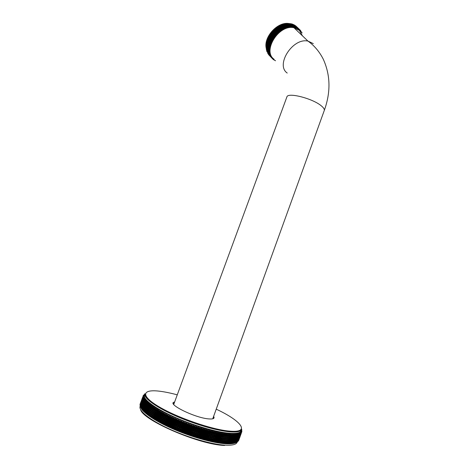 <?xml version="1.0" encoding="UTF-8"?>
<svg xmlns="http://www.w3.org/2000/svg" width="469" height="469" viewBox="0 0 469 469"><rect width="100%" height="100%" fill="white"/><g stroke="black" fill="none" stroke-linecap="round" stroke-linejoin="round"><path stroke-width="0.7" d="M274.048 59.229C262.148 51.092 278.774 24.112 293.975 27.741L299.328 30.333L302.476 35.861M144.411 411.266L144.774 411.864M229.968 434.669L229.851 435.003L230.373 435.039L230.49 434.704L229.546 434.042L229.429 434.622L228.462 433.948L228.327 434.523L227.764 434.464L227.336 433.831L227.184 434.4L226.175 433.69L225.999 434.253L224.968 433.526L224.78 434.083L223.731 433.344L223.52 433.895L222.875 433.79L222.453 433.133L222.218 433.678L221.561 433.567L221.139 432.905L220.887 433.444L220.213 433.315L219.791 432.653L219.521 433.186L218.83 433.045L218.413 432.383L218.12 432.905L217.417 432.758L217 432.084L216.696 432.6L215.975 432.441L215.564 431.767L215.236 432.277L214.497 432.107L214.099 431.433L213.747 431.931L213.002 431.756L212.604 431.075L212.234 431.568L211.478 431.38L211.085 430.694L210.698 431.181L209.93 430.982L209.549 430.296L209.145 430.776L208.359 430.565L207.99 429.88L207.562 430.349L206.77 430.132L206.407 429.44L205.967 429.903L205.164 429.68L204.812 428.988L204.349 429.44L203.546 429.205L203.2 428.514L202.719 428.959L201.91 428.713L201.576 428.021L201.078 428.461L200.263 428.209L199.941 427.517L199.425 427.945L198.604 427.681L198.293 426.989L197.766 427.411L196.939 427.142L196.64 426.45L196.095 426.866L195.268 426.585L194.987 425.899L194.424 426.303L193.591 426.016L193.322 425.33L192.747 425.723L191.915 425.43L191.663 424.744L191.071 425.131L190.238 424.832L189.998 424.146L189.394 424.527L188.567 424.222L188.345 423.542L187.723 423.912L186.897 423.601L186.691 422.921L186.058 423.284L185.232 422.968L185.044 422.288L184.399 422.645L183.578 422.323L183.402 421.649L182.752 421.994L181.937 421.672L181.779 420.998L181.116 421.338L180.307 421.01L180.166 420.341L179.492 420.67L178.689 420.335L178.566 419.673L177.88 419.995L177.089 419.661L176.989 419.005L176.291 419.315L175.512 418.975L175.424 418.325L174.72 418.629L173.946 418.289L173.882 417.639L173.172 417.943L172.41 417.598L172.363 416.953L171.648 417.246L170.898 416.9L170.868 416.261L170.141 416.548L169.409 416.202L169.397 415.569L168.67 415.845L167.949 415.499L167.955 414.872L167.222 415.147L166.518 414.795L166.548 414.18L165.809 414.444L165.117 414.092L165.164 413.482L164.426 413.74L163.751 413.394L163.816 412.784L163.071 413.037L162.415 412.691L162.503 412.093L161.758 412.339L161.119 411.993L161.225 411.401L160.48 411.641L159.853 411.295L159.982 410.715L159.237 410.95L158.633 410.604L158.78 410.029L157.449 409.918L157.613 409.349L156.869 409.578L156.306 409.238L156.494 408.681L155.749 408.898L155.204 408.563L155.409 408.012L154.664 408.229L154.149 407.895L154.371 407.35L153.633 407.561L153.134 407.239L153.375 406.699L152.642 406.91L152.161 406.588L152.425 406.06L151.692 406.26L151.241 405.943L151.516 405.421L150.795 405.621L150.361 405.31L150.66 404.8L149.939 404.993L149.535 404.688L149.846 404.184L149.136 404.378L148.749 404.079L149.083 403.586L148.016 403.481L148.368 402.994L147.336 402.894L147.7 402.42L147.008 402.601L146.697 402.32L147.084 401.851L146.398 402.033L146.117 401.757L146.516 401.3L145.578 401.212L145.994 400.766L145.097 400.684L145.525 400.239L144.868 400.42L145.109 399.735L144.464 399.91L144.739 399.242L144.106 399.418L144.417 398.767L143.666 398.709L144.153 398.304L143.432 398.257L143.936 397.864L143.256 397.823L143.766 397.436L143.18 397.612L143.649 397.026L143.074 397.202L143.584 396.633L143.022 396.809L143.561 396.258L143.016 396.44L143.596 395.906L143.063 396.082L143.672 395.566L143.221 395.59L144.61 394.253M238.774 438.843L238.756 440.332L238.938 439.494M238.586 439.904L238.574 440.661L238.75 439.699M238.311 440.145L238.346 440.971L238.645 440.332L238.727 438.873M237.988 440.373L238.07 441.259L238.264 440.18M143.432 398.257L142.646 399.447L143.508 399.002L142.166 400.749L143.022 400.303L141.679 402.05L142.535 401.605L141.192 403.352L142.048 402.912L140.706 404.653L141.562 404.214L140.987 405.339L141.779 404.671L141.239 405.814L142.043 405.146L141.538 406.306L142.353 405.638L141.89 406.816L142.717 406.148L142.295 407.344L143.133 406.67L142.517 407.614L142.746 407.883L143.596 407.209L142.992 408.159L143.25 408.435L144.112 407.76L143.526 408.722L143.807 409.003L144.675 408.323L144.106 409.296L144.411 409.589L145.29 408.904L144.733 409.888L145.068 410.182L145.953 409.496L145.413 410.486L145.771 410.791L146.662 410.099L146.14 411.102L146.521 411.413L147.424 410.715L146.92 411.729L147.325 412.04L148.233 411.342L147.747 412.362L148.175 412.685L149.083 411.981L148.614 413.013L149.066 413.336L149.986 412.626L149.535 413.67L150.01 413.998L150.936 413.283L150.502 414.332L151 414.666L151.927 413.945L151.51 415.006L152.032 415.341L152.964 414.619L152.566 415.686L153.105 416.026L154.043 415.3L153.662 416.372L154.225 416.718L155.163 415.98L154.805 417.07L155.386 417.416L156.324 416.671L155.984 417.768L156.587 418.114L157.525 417.363L157.203 418.471L157.824 418.817L158.762 418.061L158.463 419.175L159.102 419.526L160.04 418.764L159.759 419.884L160.416 420.236L161.354 419.468L161.09 420.593L161.764 420.945L162.696 420.171L162.456 421.309L163.148 421.66L164.08 420.875L163.857 422.018L164.56 422.37L165.487 421.578L165.287 422.727L166.008 423.079L166.929 422.282L166.747 423.437L167.48 423.788L168.394 422.985L168.23 424.146L168.981 424.498L169.889 423.683L169.743 424.85L170.505 425.195L171.408 424.375L171.285 425.547L172.053 425.893L172.95 425.066L172.844 426.245L173.624 426.585L174.515 425.746L174.421 426.931L175.218 427.271L176.092 426.427L176.022 427.611L176.825 427.951L177.692 427.095L177.64 428.285L178.449 428.619L179.305 427.757L179.269 428.953L180.084 429.282L180.934 428.408L180.917 429.61L181.738 429.932L182.57 429.053L182.57 430.255L183.397 430.571L184.217 429.686L184.235 430.894L185.062 431.204L185.871 430.302L185.906 431.515L186.738 431.82L187.536 430.911L187.582 432.125L188.415 432.424L189.195 431.509L189.259 432.723L190.092 433.016L190.86 432.09L190.936 433.309L191.768 433.591L192.524 432.658L192.612 433.878L193.445 434.153L194.184 433.215L194.289 434.429L195.116 434.699L195.837 433.749L195.954 434.968L196.781 435.232L197.484 434.271L197.619 435.49L198.44 435.742L199.126 434.775L199.266 435.994L200.081 436.234L200.755 435.261L200.908 436.481L201.717 436.715L202.368 435.73L202.532 436.95L203.335 437.172L203.968 436.182L204.144 437.395L204.935 437.612L205.551 436.616L205.733 437.823L206.518 438.028L207.116 437.026L207.31 438.234L208.084 438.427L208.658 437.419L208.857 438.621L209.62 438.808L210.176 437.788L210.388 438.99L211.138 439.166L211.677 438.14L211.894 439.336L212.627 439.5L213.149 438.468L213.366 439.664L214.093 439.816L214.591 438.779L214.82 439.969L215.529 440.11L216.004 439.066L216.238 440.25L216.93 440.379L217.387 439.33L217.622 440.508L218.302 440.631L218.742 439.57L218.982 440.743L219.639 440.854L220.055 439.787L220.301 440.96L220.94 441.059L221.339 439.986L221.585 441.147L222.206 441.235L222.587 440.162L222.834 441.317L223.437 441.393L223.795 440.315L224.041 441.464L224.628 441.528L224.968 440.444L225.214 441.587L225.777 441.64L226.093 440.549L226.339 441.687L226.885 441.728L227.184 440.631L227.43 441.763L227.952 441.792L228.227 440.69L228.473 441.816L228.978 441.833L229.235 440.731L229.47 441.845L229.951 441.851L230.191 440.743L230.431 441.851L230.889 441.845L231.106 440.737L231.34 441.833L231.774 441.816L231.973 440.708L232.208 441.798L232.618 441.769L232.8 440.655L233.023 441.734L233.41 441.698L233.574 440.579L233.797 441.651L234.16 441.605L234.307 440.485L234.518 441.546L234.858 441.487L234.987 440.368L235.192 441.423L235.508 441.352L235.62 440.227L235.819 441.27L236.2 440.069L236.394 441.106L236.739 439.887L237.167 440.813L237.226 439.688L237.402 440.702L237.912 441.042L237.736 441.534L237.953 440.397M236.927 442.021L236.757 441.001L236.927 442.021L237.197 440.796L237.554 441.663L237.666 439.482L238.199 439.863L238.135 438.169L238.469 438.673L238.533 437.982M236.282 442.314L235.796 442.525L236.37 441.839L236.265 441.206L237.402 440.702M235.925 442.425L235.256 442.707L235.731 441.388L236.188 442.331M235.344 442.595L234.67 442.877L235.145 441.552L235.344 442.595L235.637 442.513M234.717 442.748L234.037 443.017L234.512 441.692L234.717 442.748L235.033 442.677M234.043 442.877L233.351 443.146L233.826 441.816L234.043 442.877L234.383 442.818M233.316 442.988L232.624 443.246L233.099 441.909L233.316 442.988L233.685 442.935M232.548 443.07L231.844 443.328L232.319 441.991L232.548 443.07L232.935 443.029M231.727 443.135L231.018 443.381L231.498 442.044L231.727 443.135L232.137 443.105M230.859 443.176L230.144 443.422L230.625 442.079L230.859 443.176L231.293 443.158M229.945 443.193L229.23 443.434L229.71 442.085L229.945 443.193L230.408 443.187M228.989 443.187L228.268 443.422L228.749 442.074L228.989 443.187L229.47 443.193M227.987 443.164L227.26 443.393L227.746 442.038L227.987 443.164L228.491 443.182M140.723 404.706L140.102 405.521L140.882 405.087L140.301 406.183L141.075 405.521L140.501 406.646L141.292 405.978L140.747 407.127L141.556 406.459L140.893 407.373L141.867 406.951L141.398 408.136L142.23 407.461L141.597 408.399L141.802 408.663L142.64 407.989L142.025 408.933L142.254 409.203L143.104 408.528L142.5 409.484L142.758 409.765L143.62 409.085L143.027 410.047L143.309 410.334L144.182 409.654L143.608 410.627L143.913 410.92L144.792 410.234L144.235 411.219L144.569 411.518L145.454 410.832L144.915 411.823L145.273 412.128L146.164 411.436L145.642 412.444L146.023 412.755L146.926 412.058L146.422 413.072L146.826 413.388L147.729 412.685L147.243 413.711L147.671 414.033L148.585 413.324L148.116 414.362L148.567 414.684L149.488 413.975L149.036 415.018L149.511 415.346L150.432 414.637L149.998 415.686L150.496 416.021L151.423 415.3L151.012 416.361L151.528 416.701L152.46 415.974L152.062 417.047L152.601 417.387L153.539 416.654L153.158 417.732L153.721 418.078L154.659 417.346L154.301 418.43L154.881 418.776L155.819 418.037L155.479 419.134L156.083 419.479L157.021 418.729L156.699 419.837L157.32 420.189L158.258 419.433L157.959 420.546L158.598 420.898L159.536 420.136L159.255 421.256L159.911 421.608L160.844 420.84L160.586 421.965L161.26 422.323L162.192 421.543L161.952 422.68L162.637 423.038L163.57 422.252L163.347 423.396L164.056 423.747L164.982 422.956L164.777 424.105L165.498 424.463L166.419 423.659L166.237 424.82L166.97 425.172L167.89 424.363L167.726 425.53L168.471 425.875L169.379 425.061L169.239 426.233L169.995 426.579L170.898 425.758L170.775 426.931L171.548 427.277L172.44 426.45L172.334 427.628L173.12 427.974L174.005 427.13L173.917 428.32L174.708 428.66L175.588 427.81L175.517 429L176.315 429.334L177.182 428.478L177.13 429.674L177.939 430.009L178.8 429.141L178.765 430.343L179.58 430.671L180.424 429.797L180.407 430.999L181.227 431.322L182.066 430.442L182.06 431.644L182.887 431.961L183.713 431.07L183.725 432.283L184.557 432.594L185.366 431.691L185.396 432.905L186.228 433.209L187.025 432.301L187.072 433.514L187.905 433.813L188.69 432.899L188.749 434.112L189.587 434.405L190.355 433.479L190.432 434.699L191.264 434.98L192.02 434.048L192.108 435.267L192.941 435.543L193.679 434.605L193.785 435.818L194.612 436.088L195.333 435.138L195.45 436.358L196.277 436.621L196.98 435.66L197.115 436.879L197.936 437.131L198.622 436.164L198.762 437.384L199.577 437.624L200.251 436.651L200.404 437.864L201.213 438.099L201.863 437.12L202.028 438.333L202.831 438.556L203.464 437.565L203.64 438.779L204.431 438.996L205.053 437.999L205.234 439.207L206.02 439.412L206.612 438.409L206.806 439.617L207.579 439.811L208.16 438.796L208.359 440.004L209.121 440.192L209.684 439.172L209.889 440.373L210.64 440.543L211.179 439.517L211.396 440.719L212.135 440.878L212.65 439.846L212.873 441.042L213.594 441.194L214.093 440.151L214.321 441.341L215.031 441.481L215.511 440.438L215.74 441.622L216.438 441.751L216.895 440.696L217.129 441.88L217.809 441.997L218.249 440.936L218.49 442.115L219.146 442.22L219.568 441.159L219.809 442.326L220.453 442.425L220.852 441.352L221.092 442.513L221.72 442.601L222.095 441.522L222.341 442.683L222.951 442.754L223.308 441.675L223.555 442.824L224.141 442.888L224.475 441.798L224.721 442.941L225.29 442.994L225.607 441.904L225.853 443.041L226.398 443.082L226.697 441.986L226.943 443.111L227.465 443.141M226.943 443.111L226.398 443.082M241.066 433.86L241.312 433.215L241.037 433.878M240.896 433.403L240.896 434.171L241.054 433.204M240.626 433.626L240.667 434.464L240.843 433.444M240.31 433.843L240.398 434.74L240.585 433.655M240.169 433.925L239.747 434.136L240.245 434.505L240.075 434.998L240.28 433.86M142.67 399.512L142.095 400.532L142.277 400.045L142.934 400.11L143.725 399.447L143.057 400.344L143.995 399.91L143.496 401.059L144.311 400.391L143.666 401.306L143.848 401.552L144.681 400.884L144.259 402.068L145.097 401.394L144.481 402.332L144.716 402.595L145.566 401.921L144.962 402.865L145.226 403.135L146.082 402.461L145.496 403.416L145.783 403.692L146.65 403.012L146.082 403.979L146.392 404.266L147.266 403.58L146.715 404.554L147.049 404.847L147.934 404.161L147.401 405.146L147.758 405.445L148.65 404.753L148.134 405.749L148.515 406.054L149.412 405.357L148.913 406.365L149.318 406.67L150.227 405.972L149.74 406.986L150.168 407.303L151.082 406.6L150.613 407.625L151.071 407.942L151.985 407.233L151.54 408.27L152.015 408.593L152.935 407.883L152.507 408.927L153.005 409.255L153.932 408.534L153.521 409.589L154.037 409.918L154.969 409.197L154.577 410.258L155.116 410.592L156.054 409.865L155.679 410.938L156.241 411.278L157.174 410.539L156.822 411.618L157.402 411.964L158.34 411.219L158 412.31L158.604 412.656L159.542 411.905L159.226 413.001L159.847 413.347L160.785 412.597L160.486 413.699L161.125 414.051L162.063 413.289L161.782 414.403L162.444 414.748L163.376 413.986L163.118 415.106L163.792 415.458L164.725 414.684L164.484 415.81L165.176 416.161L166.102 415.382L165.885 416.513L166.589 416.865L167.515 416.073L167.316 417.217L168.037 417.568L168.957 416.771L168.776 417.92L169.508 418.272L170.423 417.469L170.265 418.624L171.009 418.969L171.918 418.16L171.777 419.321L172.539 419.667L173.436 418.846L173.313 420.019L174.087 420.359L174.978 419.532L174.873 420.705L175.658 421.045L176.543 420.212L176.455 421.391L177.247 421.731L178.126 420.886L178.056 422.071L178.853 422.405L179.721 421.555L179.674 422.739L180.477 423.067L181.333 422.211L181.304 423.401L182.119 423.73L182.963 422.862L182.945 424.058L183.766 424.381L184.598 423.501L184.598 424.703L185.425 425.02L186.246 424.134L186.263 425.336L187.09 425.647L187.899 424.756L187.934 425.958L188.761 426.262L189.558 425.36L189.605 426.567L190.437 426.866L191.217 425.958L191.282 427.165L192.114 427.458L192.882 426.538L192.958 427.751L193.791 428.039L194.541 427.112L194.635 428.32L195.467 428.602L196.2 427.664L196.306 428.877L197.138 429.147L197.854 428.203L197.971 429.416L198.797 429.68L199.501 428.725L199.63 429.938L200.451 430.196L201.137 429.235L201.277 430.448L202.092 430.694L202.76 429.727L202.919 430.935L203.722 431.175L204.373 430.196L204.537 431.41L205.34 431.632L205.973 430.653L206.149 431.861L206.94 432.078L207.55 431.087L207.738 432.295L208.517 432.5L209.11 431.503L209.303 432.705L210.077 432.905L210.651 431.902L210.851 433.104L211.613 433.292L212.17 432.277L212.381 433.479L213.125 433.655L213.665 432.635L213.882 433.831L214.614 433.995L215.13 432.969L215.353 434.159L216.074 434.317L216.572 433.286L216.795 434.47L217.505 434.616L217.979 433.579L218.214 434.763L218.906 434.898L219.363 433.848L219.598 435.027L220.272 435.15L220.706 434.101L220.946 435.273L221.608 435.384L222.025 434.329L222.265 435.496L222.904 435.595L223.303 434.534L223.543 435.695L224.164 435.789L224.54 434.716L224.786 435.871L225.39 435.953L225.747 434.88L225.994 436.029L226.574 436.094L226.914 435.015L227.16 436.158L227.723 436.217L228.04 435.132L228.28 436.27L228.825 436.317L229.118 435.226L229.364 436.352L229.886 436.387L230.162 435.296L230.408 436.416L230.906 436.44L231.164 435.343L231.399 436.457L231.879 436.469L232.114 435.373L232.354 436.475L232.812 436.475L233.029 435.373L233.257 436.475L233.691 436.463L233.89 435.355L234.119 436.446L234.529 436.422L234.711 435.314L234.934 436.399L235.321 436.363L235.479 435.25L235.702 436.322L236.059 436.281L236.206 435.168L236.417 436.234L236.757 436.176L236.88 435.062L237.085 436.117L237.507 434.933L237.707 435.982L238.088 434.786L238.281 435.824L238.621 434.616L238.803 435.648L239.102 434.429L239.495 435.343L239.536 434.235L239.7 435.232L239.929 434.048M237.883 435.484L238.176 435.414M237.267 435.619L237.578 435.554M236.593 435.736L236.933 435.683M235.878 435.824L236.241 435.783M235.11 435.894L235.497 435.865M234.301 435.941L234.711 435.924M233.439 435.971L233.873 435.959M232.536 435.971L232.987 435.977M231.58 435.953L232.061 435.965M230.584 435.912L231.088 435.936M229.546 435.848L230.068 435.883M228.467 435.76L229.007 435.807M227.342 435.654L227.905 435.707M226.175 435.519L226.762 435.59M224.973 435.361L225.571 435.443M223.731 435.185L224.352 435.279M222.447 434.986L223.086 435.085M221.133 434.763L221.79 434.874M219.779 434.517L220.459 434.64M218.396 434.247L219.087 434.382M216.983 433.96L217.692 434.106M215.541 433.649L216.262 433.802M214.063 433.315L214.802 433.479M212.563 432.957L213.313 433.139M211.038 432.588L211.8 432.776M209.491 432.189L210.264 432.389M207.925 431.773L208.705 431.984M206.337 431.339L207.128 431.562M204.724 430.888L205.528 431.117M203.106 430.419L203.909 430.653M201.471 429.926L202.286 430.173M199.817 429.422L200.638 429.674M198.164 428.895L198.985 429.158M196.499 428.355L197.326 428.625M194.823 427.798L195.655 428.08M193.152 427.23L193.984 427.517M191.475 426.643L192.308 426.937M189.798 426.045L190.631 426.344M188.122 425.436L188.954 425.741M186.451 424.814L187.283 425.125M184.792 424.181L185.613 424.498M183.139 423.536L183.954 423.859M181.491 422.886L182.306 423.208M179.862 422.217L180.671 422.551M178.243 421.549L179.047 421.883M176.649 420.869L177.44 421.209M175.066 420.189L175.846 420.529M173.507 419.497L174.275 419.843M171.965 418.805L172.727 419.151M170.452 418.108L171.203 418.454M168.963 417.404L169.702 417.756M167.503 416.701L168.224 417.052M166.073 415.997L166.782 416.349M164.672 415.294L165.364 415.645M163.306 414.59L163.98 414.942M161.975 413.887L162.632 414.238M160.674 413.189L161.313 413.535M159.413 412.491L160.035 412.837M158.194 411.8L158.792 412.14M157.009 411.108L157.59 411.454M155.866 410.428L156.429 410.768M154.764 409.748L155.309 410.088M153.709 409.079L154.231 409.414M152.695 408.417L153.193 408.745M151.727 407.766L152.202 408.089M150.801 407.121L151.258 407.438M149.928 406.482L150.356 406.799M149.101 405.861L149.505 406.172M148.315 405.245L148.696 405.55M147.583 404.647L147.94 404.94M146.903 404.055L147.237 404.348M146.269 403.481L146.574 403.768M143.156 398.21L142.576 399.236L143.543 398.48M143.033 397.853L142.476 398.82L143.145 398.187M142.951 397.513L142.424 398.427L143.022 397.806M142.922 397.19L142.418 398.052L142.945 397.454M142.91 396.903L142.465 397.694L143.022 396.809M142.564 397.366L142.916 396.809M240.609 435.15L240.849 434.505L240.574 435.173M240.433 434.704L240.433 435.466L240.597 434.505M240.163 434.927L240.204 435.765L240.263 434.81M239.847 435.144L239.929 436.041L240.122 434.962M239.483 435.349L239.606 436.305L239.817 435.168M142.342 401.194L143.238 400.755L142.699 401.886L143.508 401.218L143.004 402.367L143.825 401.699L143.362 402.871L144.188 402.197L143.766 403.387L144.604 402.713L143.989 403.651L144.223 403.915L145.073 403.24L144.47 404.19L144.728 404.46L145.589 403.786L145.003 404.741L145.29 405.023L146.158 404.342L145.589 405.31L145.894 405.597L146.774 404.911L146.222 405.89L146.551 406.183L147.436 405.492L146.903 406.482L147.26 406.781L148.151 406.09L147.635 407.086L148.016 407.391L148.913 406.699L148.415 407.702L148.82 408.012L149.728 407.315L149.242 408.329L149.67 408.646L150.584 407.942L150.115 408.968L150.567 409.29L151.487 408.581L151.036 409.619L151.51 409.941L152.437 409.232L152.009 410.275L152.501 410.604L153.433 409.888L153.017 410.944L153.539 411.278L154.471 410.551L154.072 411.612L154.618 411.952L155.55 411.225L155.175 412.298L155.737 412.638L156.669 411.899L156.318 412.984L156.898 413.324L157.836 412.585L157.496 413.676L158.1 414.016L159.038 413.271L158.721 414.367L159.343 414.719L160.281 413.963L159.982 415.071L160.621 415.417L161.553 414.655L161.277 415.774L161.934 416.12L162.866 415.352L162.608 416.478L163.282 416.83L164.214 416.056L163.98 417.181L164.666 417.533L165.598 416.753L165.375 417.891L166.085 418.242L167.005 417.451L166.806 418.594L167.527 418.946L168.447 418.149L168.265 419.298L169.004 419.649L169.919 418.846L169.755 420.001L170.505 420.353L171.414 419.538L171.267 420.705L172.029 421.051L172.932 420.23L172.809 421.397L173.577 421.742L174.474 420.916L174.368 422.088L175.148 422.428L176.033 421.596L175.945 422.774L176.743 423.114L177.616 422.27L177.546 423.454L178.349 423.788L179.217 422.938L179.164 424.128L179.973 424.457L180.829 423.595L180.794 424.791L181.609 425.113L182.453 424.246L182.441 425.442L183.262 425.764L184.094 424.891L184.094 426.087L184.921 426.403L185.742 425.518L185.753 426.726L186.586 427.036L187.395 426.139L187.424 427.347L188.257 427.652L189.054 426.749L189.101 427.957L189.933 428.256L190.713 427.347L190.777 428.555L191.61 428.848L192.378 427.927L192.454 429.141L193.287 429.422L194.037 428.496L194.131 429.71L194.963 429.985L195.696 429.053L195.802 430.266L196.634 430.536L197.349 429.592L197.467 430.806L198.293 431.064L198.997 430.114L199.126 431.328L199.946 431.58L200.632 430.618L200.779 431.832L201.594 432.078L202.262 431.111L202.415 432.318L203.224 432.559L203.874 431.58L204.038 432.793L204.836 433.016L205.469 432.031L205.645 433.245L206.436 433.462L207.052 432.471L207.234 433.678L208.019 433.884L208.611 432.881L208.805 434.089L209.579 434.288L210.153 433.28L210.352 434.482L211.114 434.669L211.671 433.655L211.882 434.857L212.633 435.033L213.166 434.013L213.383 435.209L214.116 435.373L214.638 434.347L214.855 435.537L215.582 435.695L216.074 434.657L216.303 435.848L217.012 435.988L217.487 434.951L217.722 436.135L218.413 436.27L218.871 435.22L219.105 436.399L219.779 436.522L220.219 435.466L220.453 436.639L221.116 436.75L221.532 435.695L221.773 436.862L222.412 436.961L222.81 435.894L223.056 437.061L223.678 437.149L224.053 436.076L224.299 437.231L224.903 437.313L225.261 436.234L225.507 437.384L226.087 437.454L226.427 436.375L226.674 437.513L227.236 437.571L227.553 436.487L227.799 437.624L228.339 437.665L228.638 436.575L228.884 437.706L229.405 437.741L229.681 436.645L229.921 437.765L230.426 437.788L230.678 436.692L230.918 437.806L231.399 437.812L231.633 436.715L231.874 437.817L232.331 437.817L232.548 436.715L232.782 437.812L233.216 437.8L233.415 436.692L233.644 437.782L234.054 437.759L234.23 436.651L234.453 437.729L234.846 437.694L235.004 436.58L235.221 437.659L235.585 437.612L235.731 436.498L235.942 437.559L236.282 437.507L236.405 436.387L236.616 437.442L237.038 436.258L237.238 437.301L237.619 436.106L237.806 437.143L238.152 435.936L238.574 436.868L238.633 435.742L239.026 436.657L239.067 435.543L239.231 436.545L239.466 435.361M238.985 436.27L238.95 435.601M236.792 436.944L237.109 436.879M236.118 437.061L236.458 437.008M235.403 437.155L235.766 437.114M234.635 437.231L235.022 437.196M233.82 437.278L234.23 437.26M232.958 437.307L233.392 437.296M232.055 437.313L232.507 437.313M231.1 437.301L231.58 437.313M230.103 437.26L230.601 437.284M229.065 437.196L229.587 437.231M227.981 437.114L228.52 437.161M226.855 437.008L227.418 437.061M225.689 436.874L226.275 436.944M224.481 436.721L225.085 436.803M223.238 436.545L223.86 436.639M221.96 436.346L222.599 436.451M220.641 436.129L221.298 436.24M219.287 435.883L219.967 436.006M217.903 435.619L218.595 435.754M216.49 435.332L217.194 435.478M215.042 435.021L215.763 435.179M213.571 434.687L214.304 434.857M212.07 434.335L212.815 434.517M210.54 433.966L211.302 434.153M208.992 433.573L209.766 433.766M207.421 433.157L208.207 433.368M205.832 432.723L206.624 432.94M204.226 432.271L205.023 432.5M202.602 431.802L203.411 432.037M200.967 431.31L201.781 431.556M199.319 430.806L200.14 431.058M197.66 430.284L198.481 430.548M195.989 429.745L196.822 430.014M194.318 429.188L195.151 429.463M192.642 428.619L193.474 428.906M190.965 428.033L191.798 428.326M189.288 427.435L190.121 427.734M187.618 426.825L188.444 427.13M185.947 426.204L186.773 426.514M184.282 425.571L185.108 425.887M182.629 424.926L183.449 425.242M180.987 424.269L181.802 424.597M179.351 423.607L180.16 423.935M177.739 422.932L178.537 423.267M176.139 422.258L176.93 422.592M174.556 421.572L175.342 421.912M172.997 420.881L173.77 421.226M171.461 420.183L172.223 420.529M169.948 419.485L170.693 419.831M168.459 418.782L169.192 419.134M166.999 418.078L167.72 418.43M165.569 417.375L166.272 417.727M164.168 416.665L164.859 417.017M162.802 415.962L163.476 416.314M161.465 415.258L162.127 415.61M160.169 414.555L160.808 414.907M158.909 413.857L159.53 414.203M157.69 413.16L158.288 413.506M156.505 412.474L157.086 412.814M155.362 411.788L155.925 412.128M154.266 411.108L154.805 411.442M153.205 410.434L153.726 410.768M152.196 409.771L152.689 410.099M151.223 409.115L151.704 409.437M150.303 408.464L150.754 408.786M149.429 407.831L149.857 408.141M148.603 407.203L149.007 407.508M147.823 406.582L148.204 406.887M147.09 405.978L147.448 406.277M146.404 405.386L146.738 405.679M145.771 404.811L146.082 405.093M142.553 399.148L141.99 400.116L142.658 399.482M142.47 398.808L141.937 399.717L142.541 399.101M142.441 398.48L141.937 399.342L142.459 398.744M142.435 398.187L141.984 398.978L142.47 398.544M142.084 398.65L142.435 398.093M240.146 436.446L240.386 435.795L240.11 436.463M239.976 436.006L239.97 436.762L240.134 435.801M239.7 436.234L239.858 436.92L239.794 436.111M239.383 436.451L239.466 437.348L239.659 436.264M239.014 436.662L239.137 437.606L239.348 436.475M141.697 402.109L141.122 403.135L141.304 402.648L141.96 402.724L142.752 402.056L142.084 402.959L143.016 402.531L142.359 403.44L143.332 403.012L142.687 403.932L142.869 404.184L143.696 403.516L143.274 404.706L144.112 404.032L143.496 404.97L143.731 405.239L144.581 404.565L143.977 405.509L144.235 405.785L145.097 405.11L144.511 406.066L144.792 406.347L145.666 405.667L145.091 406.635L145.402 406.928L146.281 406.242L145.724 407.221L146.058 407.514L146.944 406.828L146.404 407.819L146.762 408.118L147.659 407.426L147.137 408.423L147.518 408.734L148.421 408.036L147.917 409.044L148.321 409.355L149.23 408.657L148.743 409.677L149.171 409.994L150.086 409.29L149.617 410.316L150.068 410.639L150.989 409.929L150.537 410.967L151.012 411.295L151.938 410.58L151.505 411.63L152.003 411.958L152.929 411.237L152.519 412.298L153.035 412.632L153.967 411.905L153.574 412.972L154.113 413.312L155.046 412.579L154.67 413.652L155.233 413.998L156.165 413.259L155.814 414.344L156.394 414.69L157.332 413.945L156.992 415.036L157.596 415.382L158.534 414.637L158.217 415.733L158.839 416.085L159.771 415.329L159.478 416.437L160.117 416.789L161.049 416.026L160.773 417.14L161.43 417.492L162.362 416.724L162.104 417.85L162.778 418.201L163.71 417.428L163.47 418.559L164.162 418.911L165.088 418.125L164.871 419.263L165.575 419.614L166.501 418.829L166.302 419.972L167.023 420.324L167.943 419.526L167.761 420.681L168.494 421.027L169.409 420.224L169.25 421.385L169.995 421.731L170.904 420.922L170.763 422.082L171.519 422.428L172.422 421.613L172.299 422.78L173.073 423.126L173.964 422.299L173.858 423.472L174.644 423.818L175.529 422.979L175.441 424.158L176.233 424.498L177.112 423.654L177.042 424.838L177.839 425.178L178.707 424.322L178.654 425.512L179.463 425.846L180.319 424.984L180.289 426.174L181.104 426.503L181.949 425.635L181.931 426.831L182.752 427.153L183.584 426.274L183.584 427.476L184.411 427.792L185.232 426.907L185.249 428.109L186.076 428.426L186.885 427.529L186.92 428.736L187.752 429.041L188.544 428.138L188.597 429.346L189.429 429.645L190.209 428.73L190.273 429.944L191.106 430.237L191.874 429.317L191.95 430.53L192.782 430.812L193.533 429.885L193.627 431.099L194.459 431.374L195.192 430.436L195.297 431.65L196.124 431.92L196.845 430.976L196.962 432.189L197.789 432.453L198.493 431.498L198.622 432.711L199.442 432.969L200.134 432.008L200.275 433.221L201.09 433.462L201.758 432.494L201.91 433.708L202.719 433.942L203.37 432.963L203.534 434.177L204.337 434.4L204.971 433.415L205.146 434.628L205.938 434.845L206.553 433.848L206.735 435.056L207.521 435.267L208.113 434.265L208.306 435.472L209.08 435.666L209.655 434.657L209.854 435.859L210.616 436.047L211.173 435.033L211.384 436.234L212.135 436.41L212.668 435.384L212.885 436.58L213.624 436.75L214.14 435.719L214.362 436.909L215.083 437.067L215.582 436.029L215.81 437.219L216.514 437.366L216.995 436.322L217.223 437.507L217.915 437.636L218.372 436.586L218.613 437.765L219.287 437.888L219.727 436.832L219.961 438.011L220.623 438.116L221.04 437.055L221.28 438.228L221.925 438.327L222.318 437.26L222.564 438.421L223.185 438.509L223.566 437.436L223.813 438.597L224.417 438.673L224.768 437.595L225.02 438.744L225.601 438.808L225.941 437.729L226.187 438.873L226.75 438.925L227.066 437.841L227.313 438.978L227.858 439.019L228.151 437.929L228.397 439.054L228.919 439.09L229.194 437.993L229.441 439.113L229.939 439.136L230.197 438.034L230.437 439.148L230.918 439.16L231.153 438.058L231.393 439.16L231.85 439.16L232.067 438.052L232.302 439.154L232.735 439.136L232.935 438.028L233.163 439.119L233.574 439.095L233.755 437.982L233.978 439.066L234.365 439.031L234.529 437.917L234.746 438.99L235.11 438.943L235.256 437.823L235.467 438.89L235.807 438.832L235.936 437.712L236.142 438.767L236.564 437.577L236.763 438.626L237.144 437.425L237.337 438.462L237.677 437.255L238.105 438.181L238.164 437.055L238.557 437.97L238.604 436.856L238.762 437.853L238.997 436.668M236.939 438.128L237.232 438.052M236.317 438.269L236.634 438.204M235.643 438.392L235.983 438.333M234.928 438.486L235.291 438.445M234.16 438.562L234.547 438.527M233.345 438.621L233.755 438.591M232.477 438.65L232.917 438.638M231.575 438.656L232.026 438.656M230.619 438.644L231.1 438.656M229.622 438.609L230.121 438.632M228.579 438.55L229.101 438.579M227.494 438.468L228.04 438.509M226.369 438.363L226.932 438.415M225.202 438.234L225.782 438.304M223.994 438.087L224.598 438.163M222.746 437.911L223.373 437.999M221.468 437.712L222.107 437.817M220.149 437.495L220.805 437.606M218.794 437.255L219.474 437.378M217.411 436.991L218.103 437.126M215.992 436.703L216.701 436.85M214.55 436.399L215.271 436.551M213.073 436.064L213.805 436.234M211.572 435.719L212.322 435.894M210.042 435.343L210.804 435.531M208.494 434.951L209.268 435.15M206.923 434.54L207.708 434.745M205.334 434.106L206.126 434.323M203.722 433.655L204.525 433.884M202.098 433.186L202.907 433.42M200.462 432.699L201.277 432.946M198.815 432.195L199.636 432.447M197.156 431.673L197.977 431.931M195.485 431.134L196.318 431.404M193.814 430.577L194.647 430.853M192.138 430.009L192.97 430.29M190.461 429.422L191.293 429.715M188.784 428.824L189.617 429.123M187.108 428.215L187.94 428.519M185.437 427.593L186.269 427.904M183.778 426.954L184.598 427.271M182.119 426.309L182.939 426.632M180.477 425.659L181.292 425.981M178.847 424.99L179.656 425.324M177.229 424.322L178.032 424.656M175.629 423.642L176.42 423.982M174.052 422.956L174.831 423.296M172.486 422.264L173.26 422.604M170.951 421.567L171.713 421.912M169.438 420.863L170.188 421.215M167.949 420.16L168.688 420.511M166.489 419.456L167.21 419.808M165.059 418.747L165.768 419.098M163.663 418.043L164.349 418.395M162.292 417.334L162.972 417.686M160.961 416.63L161.617 416.976M159.665 415.927L160.304 416.273M158.405 415.223L159.026 415.569M157.185 414.526L157.783 414.872M156.001 413.834L156.582 414.174M154.858 413.142L155.421 413.488M153.762 412.462L154.301 412.802M152.706 411.788L153.222 412.122M151.692 411.12L152.191 411.454M150.725 410.463L151.2 410.785M149.804 409.812L150.256 410.135M148.931 409.173L149.359 409.49M148.104 408.54L148.509 408.851M147.325 407.924L147.706 408.229M146.592 407.315L146.949 407.614M145.912 406.723L146.246 407.016M145.279 406.136L145.583 406.424M142.183 400.807L141.609 401.833L142.248 400.966M142.066 400.444L141.509 401.411L142.171 400.778M141.99 400.098L141.456 401.013L142.054 400.397M141.96 399.77L141.456 400.632L141.978 400.034M141.955 399.471L141.503 400.262L141.99 399.84M141.609 399.934L141.955 399.377M239.682 437.741L239.923 437.09L239.653 437.759M239.512 437.301L239.507 438.064L239.671 437.102M239.237 437.536L239.395 438.216L239.331 437.413M238.92 437.759L239.002 438.65L239.19 437.571M238.551 437.97L238.674 438.914L238.885 437.782M238.469 438.673L238.293 439.166L238.662 438.55M141.368 403.803L142.265 403.363L141.726 404.507L142.529 403.838L142.025 404.993L142.846 404.325L142.383 405.497L143.209 404.829L142.787 406.025L143.625 405.351L143.01 406.289L143.238 406.559L144.089 405.884L143.485 406.834L143.743 407.11L144.604 406.435L144.018 407.397L144.3 407.678L145.167 406.998L144.599 407.966L144.903 408.259L145.783 407.573L145.232 408.552L145.56 408.851L146.445 408.159L145.912 409.15L146.264 409.455L147.16 408.763L146.639 409.765L147.02 410.07L147.923 409.378L147.418 410.387L147.823 410.697L148.732 410L148.245 411.02L148.673 411.336L149.588 410.633L149.119 411.665L149.57 411.987L150.485 411.278L150.039 412.315L150.514 412.644L151.434 411.929L151.006 412.978L151.499 413.312L152.425 412.591L152.015 413.652L152.531 413.986L153.463 413.259L153.07 414.326L153.609 414.666L154.541 413.939L154.166 415.012L154.729 415.358L155.667 414.619L155.309 415.704L155.89 416.05L156.828 415.305L156.488 416.402L157.092 416.748L158.03 415.997L157.713 417.099L158.329 417.451L159.267 416.695L158.968 417.803L159.607 418.155L160.545 417.392L160.263 418.512L160.926 418.864L161.858 418.096L161.6 419.222L162.274 419.573L163.206 418.799L162.966 419.931L163.658 420.283L164.584 419.503L164.361 420.64L165.07 420.992L165.997 420.201L165.792 421.35L166.513 421.701L167.433 420.904L167.251 422.059L167.99 422.411L168.904 421.602L168.74 422.762L169.491 423.114L170.399 422.299L170.253 423.466L171.015 423.812L171.918 422.991L171.789 424.164L172.563 424.509L173.46 423.683L173.348 424.855L174.134 425.201L175.019 424.363L174.931 425.547L175.723 425.887L176.602 425.037L176.532 426.227L177.335 426.561L178.202 425.705L178.15 426.901L178.959 427.23L179.815 426.368L179.779 427.564L180.594 427.892L181.439 427.019L181.421 428.22L182.242 428.543L183.08 427.664L183.08 428.865L183.901 429.182L184.727 428.297L184.739 429.498L185.572 429.815L186.381 428.918L186.41 430.126L187.242 430.431L188.04 429.522L188.087 430.735L188.919 431.034L189.705 430.12L189.763 431.333L190.596 431.627L191.364 430.706L191.446 431.92L192.278 432.201L193.029 431.275L193.122 432.488L193.949 432.764L194.688 431.826L194.793 433.039L195.62 433.309L196.341 432.365L196.458 433.579L197.285 433.843L197.988 432.887L198.123 434.101L198.944 434.353L199.63 433.391L199.771 434.605L200.585 434.851L201.254 433.878L201.412 435.091L202.221 435.326L202.872 434.347L203.036 435.56L203.833 435.789L204.466 434.798L204.642 436.012L205.434 436.229L206.049 435.232L206.237 436.44L207.017 436.645L207.615 435.642L207.808 436.85L208.582 437.049L209.156 436.041L209.356 437.243L210.118 437.43L210.675 436.41L210.886 437.612L211.636 437.788L212.176 436.762L212.387 437.958L213.125 438.128L213.641 437.096L213.864 438.286L214.585 438.445L215.083 437.401L215.312 438.591L216.021 438.738L216.502 437.694L216.731 438.878L217.423 439.007L217.88 437.958L218.12 439.136L218.794 439.26L219.234 438.204L219.474 439.377L220.131 439.488L220.547 438.421L220.793 439.594L221.432 439.693L221.831 438.621L222.077 439.787L222.699 439.875L223.074 438.802L223.32 439.957L223.924 440.033L224.282 438.955L224.528 440.104L225.114 440.168L225.454 439.084L225.7 440.227L226.263 440.28L226.58 439.195L226.826 440.332L227.371 440.373L227.67 439.277L227.911 440.409L228.438 440.438L228.714 439.342L228.954 440.461L229.458 440.485L229.716 439.383L229.957 440.497L230.437 440.502L230.672 439.4L230.912 440.508L231.369 440.502L231.586 439.394L231.821 440.491L232.255 440.479L232.454 439.365L232.683 440.455L233.093 440.432L233.275 439.318L233.503 440.397L233.89 440.362L234.054 439.248L234.271 440.321L234.635 440.274L234.781 439.154L234.992 440.215L235.332 440.156L235.461 439.037L235.667 440.092L236.089 438.902L236.288 439.951L236.675 438.744L236.868 439.781L237.208 438.568L237.39 439.6L237.695 438.368L237.871 439.389L238.381 439.734L238.416 439.09M235.843 439.6L236.159 439.529M235.168 439.717L235.508 439.664M234.447 439.822L234.811 439.775M233.679 439.899L234.066 439.863M232.864 439.957L233.275 439.928M232.003 439.992L232.436 439.975M231.088 440.004L231.551 439.998M230.138 439.992L230.613 439.998M229.136 439.957L229.64 439.975M228.092 439.899L228.62 439.934M227.008 439.822L227.553 439.863M225.882 439.717L226.445 439.775M224.71 439.594L225.296 439.658M223.502 439.447L224.112 439.523M222.259 439.271L222.881 439.359M220.975 439.078L221.62 439.177M219.656 438.861L220.319 438.972M218.302 438.626L218.982 438.744M216.918 438.363L217.61 438.492M215.5 438.075L216.209 438.222M214.052 437.77L214.773 437.929M212.574 437.442L213.313 437.606M211.073 437.096L211.824 437.272M209.543 436.727L210.305 436.909M207.996 436.334L208.769 436.528M206.424 435.924L207.204 436.129M204.83 435.49L205.621 435.707M203.224 435.044L204.021 435.267M201.6 434.575L202.409 434.81M199.958 434.083L200.773 434.329M198.311 433.579L199.132 433.837M196.652 433.057L197.478 433.321M194.981 432.518L195.813 432.787M193.31 431.967L194.143 432.242M191.633 431.398L192.466 431.679M189.957 430.812L190.789 431.105M188.28 430.214L189.113 430.513M186.603 429.604L187.436 429.909M184.933 428.983L185.759 429.293M183.268 428.344L184.094 428.66M181.614 427.699L182.435 428.021M179.967 427.042L180.782 427.37M178.337 426.38L179.146 426.708M176.719 425.705L177.522 426.04M175.125 425.025L175.916 425.365M173.542 424.339L174.327 424.68M171.982 423.648L172.756 423.994M170.446 422.95L171.203 423.296M168.928 422.247L169.678 422.592M167.445 421.543L168.178 421.889M165.985 420.834L166.706 421.185M164.555 420.124L165.258 420.476M163.153 419.415L163.845 419.767M161.787 418.706L162.462 419.057M160.457 417.996L161.113 418.348M159.161 417.293L159.8 417.644M157.901 416.589L158.522 416.935M156.681 415.892L157.279 416.238M155.497 415.194L156.077 415.54M154.36 414.502L154.917 414.848M153.257 413.822L153.797 414.156M152.202 413.142L152.724 413.476M151.194 412.474L151.686 412.802M150.227 411.811L150.701 412.14M149.306 411.161L149.758 411.483M148.433 410.516L148.861 410.832M147.606 409.883L148.011 410.193M146.826 409.261L147.207 409.566M146.094 408.651L146.451 408.95M145.413 408.053L145.748 408.347M144.786 407.467L145.091 407.754M141.579 401.74L141.022 402.713L141.685 402.08M141.503 401.394L140.976 402.308L141.568 401.693M141.474 401.059L140.976 401.921L141.491 401.329M141.474 400.755L141.022 401.552L141.456 400.983M141.128 401.218L141.468 400.661M239.559 437.976L239.46 438.38M239.178 438.421L239.219 439.037L239.401 438.198M239.049 438.603L239.043 439.359L239.208 438.404M238.709 439.723L238.997 438.656M238.451 439.066L238.85 439.324M238.709 439.465L238.399 440.028M238 439.981L237.83 440.473L238.199 439.863M235.995 440.778L236.288 440.696M235.368 440.924L235.684 440.854M234.693 441.048L235.033 440.989M233.972 441.153L234.336 441.106M233.204 441.235L233.591 441.194M232.384 441.294L232.794 441.265M231.522 441.329L231.956 441.317M230.607 441.347L231.07 441.341M229.652 441.341L230.132 441.347M228.655 441.306L229.153 441.323M227.612 441.253L228.133 441.282M226.521 441.177L227.066 441.218M225.396 441.077L225.958 441.13M224.223 440.954L224.809 441.018M223.015 440.807L223.619 440.883M221.767 440.637L222.394 440.725M220.483 440.444L221.128 440.543M219.164 440.233L219.826 440.338M217.809 439.992L218.484 440.115M216.42 439.734L217.118 439.863M215.001 439.453L215.711 439.594M213.553 439.148L214.28 439.301M212.076 438.82L212.815 438.984M210.575 438.474L211.326 438.65M209.045 438.105L209.807 438.292M207.497 437.718L208.265 437.911M205.92 437.307L206.706 437.513M204.332 436.879L205.123 437.09M202.719 436.428L203.523 436.651M201.095 435.959L201.905 436.193M199.454 435.472L200.275 435.719M197.807 434.968L198.627 435.22M196.148 434.446L196.968 434.71M194.477 433.907L195.309 434.177M192.806 433.356L193.638 433.632M191.129 432.787L191.962 433.069M189.447 432.201L190.285 432.494M187.77 431.603L188.602 431.902M186.093 430.993L186.926 431.298M184.423 430.372L185.255 430.683M182.763 429.733L183.584 430.05M181.104 429.088L181.925 429.411M179.463 428.432L180.278 428.76M177.833 427.769L178.636 428.097M176.215 427.095L177.012 427.429M174.615 426.409L175.406 426.749M173.032 425.723L173.817 426.069M171.472 425.031L172.246 425.377M169.936 424.328L170.698 424.68M168.424 423.63L169.168 423.976M166.935 422.921L167.668 423.273M165.475 422.211L166.196 422.563M164.044 421.502L164.754 421.854M162.649 420.793L163.335 421.144M161.283 420.077L161.957 420.435M159.947 419.368L160.609 419.72M158.651 418.659L159.29 419.01M157.396 417.955L158.018 418.307M156.171 417.252L156.775 417.603M154.993 416.554L155.573 416.9M153.855 415.862L154.412 416.208M152.753 415.176L153.293 415.516M151.698 414.496L152.22 414.836M150.69 413.828L151.188 414.156M149.722 413.16L150.197 413.488M148.802 412.503L149.253 412.831M147.934 411.858L148.356 412.181M147.108 411.225L147.512 411.542M146.328 410.598L146.709 410.908M145.601 409.988L145.953 410.287M144.921 409.384L145.249 409.683M144.288 408.798L144.599 409.091M141.21 403.404L140.641 404.436L141.275 403.575M141.099 403.035L140.542 404.008L141.198 403.375M141.017 402.683L140.495 403.598L141.081 402.988M140.993 402.349L140.495 403.211L141.011 402.619M140.993 402.039L140.542 402.842L140.976 402.273M140.647 402.502L140.987 401.951M238.522 436.891L238.715 437.389M239.096 439.271L238.932 439.846M141.163 405.703L143.104 408.528L146.164 411.436L155.819 418.037L169.379 425.061L185.366 431.691L201.863 437.12L215.511 440.438L226.697 441.986L232.319 441.991L236.265 441.206L236.868 441.634M236.628 441.739L236.452 442.232M235.52 442.103L235.813 442.021M234.893 442.249L235.215 442.179M234.219 442.378L234.559 442.32M233.498 442.484L233.861 442.437M232.724 442.572L233.116 442.531M231.903 442.63L232.319 442.607M231.041 442.672L231.475 442.654M230.127 442.689L230.59 442.683M229.171 442.683L229.652 442.689M228.169 442.654L228.673 442.672M227.125 442.607L227.647 442.636M226.035 442.531L226.58 442.572M224.909 442.431L225.472 442.484M223.736 442.314L224.323 442.378M222.529 442.167L223.133 442.244M221.28 442.003L221.901 442.091M219.99 441.816L220.635 441.909M218.671 441.599L219.334 441.71M217.317 441.364L217.991 441.487M215.928 441.106L216.619 441.235M214.509 440.825L215.218 440.971M213.061 440.526L213.782 440.678M211.578 440.198L212.316 440.362M210.077 439.852L210.827 440.028M208.547 439.488L209.309 439.67M206.993 439.101L207.767 439.295M205.422 438.691L206.208 438.896M203.827 438.263L204.625 438.474M202.221 437.812L203.018 438.04M200.591 437.348L201.4 437.583M198.956 436.862L199.771 437.102M197.302 436.358L198.123 436.61M195.643 435.836L196.464 436.1M193.973 435.296L194.799 435.566M192.296 434.745L193.128 435.021M190.619 434.177L191.452 434.458M188.943 433.591L189.775 433.884M187.266 432.993L188.098 433.292M185.589 432.383L186.422 432.688M183.918 431.761L184.745 432.072M182.253 431.122L183.08 431.439M180.6 430.478L181.421 430.8M178.953 429.821L179.768 430.149M177.323 429.153L178.132 429.487M175.705 428.478L176.508 428.818M174.105 427.798L174.896 428.138M172.528 427.107L173.307 427.452M170.962 426.415L171.736 426.761M169.426 425.711L170.188 426.063M167.914 425.008L168.664 425.36M166.425 424.298L167.163 424.656M164.971 423.589L165.692 423.947M163.54 422.88L164.244 423.231M162.139 422.164L162.831 422.522M160.773 421.455L161.447 421.807M159.442 420.74L160.099 421.092M158.147 420.031L158.786 420.382M156.886 419.321L157.508 419.673M155.667 418.618L156.271 418.969M154.489 417.92L155.069 418.266M153.351 417.222L153.908 417.568M152.255 416.536L152.794 416.877M151.2 415.851L151.716 416.191M150.186 415.176L150.684 415.511M149.224 414.514L149.699 414.842M148.304 413.851L148.755 414.18M147.43 413.207L147.858 413.523M146.609 412.568L147.014 412.884M145.83 411.94L146.211 412.251M145.103 411.325L145.46 411.63M144.423 410.721L144.757 411.02M143.795 410.129L144.1 410.422M141.128 405.632L140.682 406.154M140.612 404.331L140.055 405.304L140.712 404.677M140.536 403.979L140.008 404.894L140.6 404.284M140.507 403.639L140.014 404.501L140.524 403.909M140.518 403.328L140.067 404.126L140.489 403.563M140.172 403.786L140.524 403.299M241.588 429.938L241.758 430.501M241.775 430.448L241.816 430.917M241.846 430.841L241.834 431.322M241.869 431.216L241.617 430.765L241.799 431.709M241.846 431.574L241.582 431.111L241.711 432.078M241.529 432.565L241.711 432.084L241.5 432.582M240.861 433.438L241.119 432.981L240.726 433.503M239.272 434.335L238.621 434.616L239.284 434.347M237.56 434.792L237.994 434.4L236.88 435.062L237.877 434.728M236.892 434.904L237.349 434.523L237.009 434.575L236.206 435.168L237.232 434.851M236.177 434.998L236.657 434.622L236.294 434.663L235.479 435.25L236.534 434.951M235.409 435.062L235.913 434.699L234.711 435.314L235.796 435.033M234.6 435.109L235.127 434.757L234.717 434.775L233.89 435.355L235.01 435.091M233.738 435.132L234.289 434.786L233.029 435.373L234.172 435.126M232.835 435.132L233.41 434.804L232.114 435.373L233.286 435.138M231.885 435.115L232.483 434.792L231.164 435.343L232.36 435.126M230.889 435.068L231.51 434.757L230.162 435.296L231.387 435.097M228.89 434.575L228.766 434.915L229.429 434.622M227.764 434.464L227.647 434.804L228.21 434.863L228.327 434.523M226.603 434.329L226.48 434.669L227.184 434.4M225.396 434.171L225.278 434.511L225.999 434.253M224.159 433.995L224.035 434.335L224.78 434.083M222.875 433.79L222.757 434.13L223.396 434.235L223.52 433.895M221.561 433.567L221.438 433.907L222.095 434.018L222.218 433.678M220.213 433.315L220.09 433.661L220.764 433.784L220.887 433.444M218.83 433.045L218.706 433.391L219.398 433.526L219.521 433.186M217.417 432.758L217.294 433.098L217.997 433.245L218.12 432.905M215.975 432.441L215.846 432.787L216.567 432.946L216.696 432.6M214.497 432.107L214.374 432.453L215.113 432.623L215.236 432.277M213.002 431.756L212.873 432.101L213.624 432.277L213.747 431.931M211.478 431.38L211.349 431.726L212.111 431.914L212.234 431.568M209.93 430.982L209.801 431.328L210.575 431.527L210.698 431.181M208.359 430.565L208.236 430.911L209.016 431.122L209.145 430.776M206.77 430.132L206.647 430.478L207.439 430.694L207.562 430.349M205.164 429.68L205.041 430.026L205.838 430.249L205.967 429.903M203.546 429.205L203.417 429.551L204.226 429.786L204.349 429.44M201.91 428.713L201.781 429.059L202.596 429.305L202.719 428.959M200.263 428.209L200.134 428.555L200.955 428.807L201.078 428.461M198.604 427.681L198.475 428.027L199.302 428.291L199.425 427.945M196.939 427.142L196.81 427.488L197.642 427.757L197.766 427.411M195.268 426.585L195.139 426.931L195.972 427.212L196.095 426.866M193.591 426.016L193.468 426.362L194.295 426.649L194.424 426.303M191.915 425.43L191.792 425.776L192.624 426.069L192.747 425.723M190.238 424.832L190.115 425.178L190.947 425.477L191.071 425.131M188.567 424.222L188.438 424.568L189.271 424.873L189.394 424.527M186.897 423.601L186.768 423.947L187.6 424.257L187.723 423.912M185.232 422.968L185.108 423.314L185.929 423.63L186.058 423.284M183.578 422.323L183.455 422.669L184.276 422.991L184.399 422.645M181.937 421.672L181.808 422.018L182.623 422.34L182.752 421.994M180.307 421.01L180.178 421.355L180.987 421.684L181.116 421.338M178.689 420.335L178.56 420.681L179.363 421.015L179.492 420.67M177.089 419.661L176.965 420.007L177.757 420.341L177.88 419.995M175.512 418.975L175.383 419.321L176.162 419.661L176.291 419.315M173.946 418.289L173.823 418.635L174.597 418.975L174.72 418.629M172.41 417.598L172.281 417.943L173.043 418.284L173.172 417.943M170.898 416.9L170.769 417.246L171.519 417.592L171.648 417.246M169.409 416.202L169.28 416.542L170.018 416.894L170.141 416.548M167.949 415.499L167.82 415.845L168.541 416.191L168.67 415.845M166.518 414.795L166.389 415.141L167.099 415.487L167.222 415.147M165.117 414.092L164.988 414.438L165.68 414.784L165.809 414.444M163.751 413.394L163.622 413.734L164.297 414.086L164.426 413.74M162.415 412.691L162.286 413.031L162.948 413.382L163.071 413.037M161.119 411.993L160.99 412.333L161.629 412.679L161.758 412.339M159.853 411.295L159.73 411.641L160.351 411.981L160.48 411.641M158.633 410.604L158.504 410.95L159.108 411.29L159.237 410.95M157.449 409.918L157.32 410.258L157.906 410.598L158.03 410.258M156.306 409.238L156.183 409.578L156.746 409.918L156.869 409.578M155.204 408.563L155.62 409.238L155.749 408.898M154.149 407.895L154.02 408.235L154.541 408.563L154.664 408.229M153.134 407.239L153.504 407.901L153.633 407.561M152.161 406.588L152.513 407.244L152.642 406.91M151.241 405.943L151.569 406.6L151.692 406.26M150.361 405.31L150.666 405.961L150.795 405.621M149.535 404.688L149.816 405.333L149.939 404.993M148.749 404.079L149.007 404.712L149.136 404.378M148.016 403.481L148.251 404.108L148.374 403.774M147.336 402.894L147.542 403.516L147.671 403.182M146.697 402.32L146.885 402.935L147.008 402.601M146.117 401.757L145.994 402.091L146.275 402.367L146.398 402.033M145.578 401.212L145.454 401.546L145.718 401.816L145.841 401.482M145.097 400.684L145.208 401.276L145.331 400.942M144.663 400.163L144.54 400.497L144.868 400.42M144.276 399.664L144.341 400.239L144.464 399.91M143.016 396.622L142.951 397.255M143.039 396.082L143.156 395.748M235.819 441.27L235.508 441.352M235.192 441.423L234.858 441.487M234.518 441.546L234.16 441.605M233.797 441.651L233.41 441.698M233.023 441.734L232.618 441.769M232.208 441.798L231.774 441.816M231.34 441.833L230.889 441.845M230.431 441.851L229.951 441.851M229.47 441.845L228.978 441.833M228.473 441.816L227.952 441.792M227.43 441.763L226.885 441.728M226.339 441.687L225.777 441.64M225.214 441.587L224.628 441.528M224.041 441.464L223.308 441.675L223.437 441.393M222.834 441.317L222.095 441.522L222.206 441.235M221.585 441.147L220.852 441.352L220.94 441.059M220.301 440.96L219.568 441.159L219.639 440.854M218.982 440.743L218.249 440.936L218.302 440.631M217.622 440.508L216.895 440.696L216.93 440.379M216.238 440.25L215.511 440.438L215.529 440.11M214.82 439.969L214.093 440.151L214.093 439.816M213.366 439.664L212.65 439.846L212.627 439.5M211.894 439.336L211.179 439.517L211.138 439.166M210.388 438.99L209.684 439.172L209.62 438.808M208.857 438.621L208.16 438.796L208.084 438.427M207.31 438.234L206.612 438.409L206.518 438.028M205.733 437.823L205.053 437.999L204.935 437.612M204.144 437.395L203.464 437.565L203.335 437.172M202.532 436.95L201.863 437.12L201.717 436.715M200.908 436.481L200.251 436.651L200.081 436.234M199.266 435.994L198.622 436.164L198.44 435.742M197.619 435.49L196.98 435.66L196.781 435.232M195.954 434.968L195.333 435.138L195.116 434.699M194.289 434.429L193.679 434.605L193.445 434.153M192.612 433.878L192.02 434.048L191.768 433.591M190.936 433.309L190.355 433.479L190.092 433.016M189.259 432.723L188.69 432.899L188.415 432.424M187.582 432.125L187.025 432.301L186.738 431.82M185.906 431.515L185.366 431.691L185.062 431.204M184.235 430.894L183.713 431.07L183.397 430.571M182.57 430.255L182.066 430.442L181.738 429.932M180.917 429.61L180.424 429.797L180.084 429.282M179.269 428.953L178.8 429.141L178.449 428.619M177.64 428.285L177.182 428.478L176.825 427.951M176.022 427.611L175.588 427.81L175.218 427.271M174.421 426.931L174.005 427.13L173.624 426.585M172.844 426.245L172.44 426.45L172.053 425.893M171.285 425.547L170.898 425.758L170.505 425.195M169.743 424.85L169.379 425.061L168.981 424.498M168.23 424.146L167.89 424.363L167.48 423.788M166.747 423.437L166.419 423.659L166.008 423.079M165.287 422.727L164.982 422.956L164.56 422.37M163.857 422.018L163.57 422.252L163.148 421.66M162.456 421.309L162.192 421.543L161.764 420.945M161.09 420.593L160.844 420.84L160.416 420.236M159.759 419.884L159.536 420.136L159.102 419.526M158.463 419.175L158.258 419.433L157.824 418.817M157.203 418.471L157.021 418.729L156.587 418.114M155.984 417.768L155.819 418.037L155.386 417.416M154.805 417.07L154.659 417.346L154.225 416.718M153.662 416.372L153.539 416.654L153.105 416.026M152.566 415.686L152.46 415.974L152.032 415.341M151.51 415.006L151 414.666M150.502 414.332L150.01 413.998M149.535 413.67L149.066 413.336M148.614 413.013L148.175 412.685M147.747 412.362L147.325 412.04M146.92 411.729L146.521 411.413M146.14 411.102L145.771 410.791M145.413 410.486L145.068 410.182M144.733 409.888L144.411 409.589M144.106 409.296L143.807 409.003M141.626 404.348L143.596 407.209L146.662 410.099L156.324 416.671L169.889 423.683L187.536 430.911L203.968 436.182L218.742 439.57L230.191 440.743L234.307 440.485L237.654 439.488M237.871 439.389L237.226 439.688M236.288 439.951L235.983 440.028M235.667 440.092L235.332 440.156M234.992 440.215L234.635 440.274M234.271 440.321L233.89 440.362M233.503 440.397L233.093 440.432M232.683 440.455L232.255 440.479M231.821 440.491L231.369 440.502M230.912 440.508L230.437 440.502M229.957 440.497L229.458 440.485M228.954 440.461L228.438 440.438M227.911 440.409L227.371 440.373M226.826 440.332L226.263 440.28M225.7 440.227L225.114 440.168M224.528 440.104L223.795 440.315L223.924 440.033M223.32 439.957L222.587 440.162L222.699 439.875M222.077 439.787L221.339 439.986L221.432 439.693M220.793 439.594L220.055 439.787L220.131 439.488M219.474 439.377L218.742 439.57L218.794 439.26M218.12 439.136L217.387 439.33L217.423 439.007M216.731 438.878L216.004 439.066L216.021 438.738M215.312 438.591L214.591 438.779L214.585 438.445M213.864 438.286L213.149 438.468L213.125 438.128M212.387 437.958L211.677 438.14L211.636 437.788M210.886 437.612L210.176 437.788L210.118 437.43M209.356 437.243L208.658 437.419L208.582 437.049M207.808 436.85L207.116 437.026L207.017 436.645M206.237 436.44L205.551 436.616L205.434 436.229M204.642 436.012L203.968 436.182L203.833 435.789M203.036 435.56L202.368 435.73L202.221 435.326M201.412 435.091L200.755 435.261L200.585 434.851M199.771 434.605L199.126 434.775L198.944 434.353M198.123 434.101L197.484 434.271L197.285 433.843M196.458 433.579L195.837 433.749L195.62 433.309M194.793 433.039L194.184 433.215L193.949 432.764M193.122 432.488L192.524 432.658L192.278 432.201M191.446 431.92L190.86 432.09L190.596 431.627M189.763 431.333L189.195 431.509L188.919 431.034M188.087 430.735L187.536 430.911L187.242 430.431M186.41 430.126L185.871 430.302L185.572 429.815M184.739 429.498L184.217 429.686L183.901 429.182M183.08 428.865L182.57 429.053L182.242 428.543M181.421 428.22L180.934 428.408L180.594 427.892M179.779 427.564L179.305 427.757L178.959 427.23M178.15 426.901L177.692 427.095L177.335 426.561M176.532 426.227L176.092 426.427L175.723 425.887M174.931 425.547L174.515 425.746L174.134 425.201M173.348 424.855L172.95 425.066L172.563 424.509M171.789 424.164L171.408 424.375L171.015 423.812M170.253 423.466L169.889 423.683L169.491 423.114M168.74 422.762L168.394 422.985L167.99 422.411M167.251 422.059L166.929 422.282L166.513 421.701M165.792 421.35L165.487 421.578L165.07 420.992M164.361 420.64L164.08 420.875L163.658 420.283M162.966 419.931L162.696 420.171L162.274 419.573M161.6 419.222L161.354 419.468L160.926 418.864M160.263 418.512L160.04 418.764L159.607 418.155M158.968 417.803L158.762 418.061L158.329 417.451M157.713 417.099L157.525 417.363L157.092 416.748M156.488 416.402L156.324 416.671L155.89 416.05M155.309 415.704L155.163 415.98L154.729 415.358M154.166 415.012L154.043 415.3L153.609 414.666M153.07 414.326L152.964 414.619L152.531 413.986M152.015 413.652L151.927 413.945L151.499 413.312M151.006 412.978L150.514 412.644M150.039 412.315L149.57 411.987M149.119 411.665L148.673 411.336M148.245 411.02L147.823 410.697M147.418 410.387L147.02 410.07M146.639 409.765L146.264 409.455M145.912 409.15L145.56 408.851M145.232 408.552L144.903 408.259M144.599 407.966L144.3 407.678M142.001 403.041L144.089 405.884L147.16 408.763L156.828 415.305L170.399 422.299L186.381 428.918L204.466 434.798L219.234 438.204L230.672 439.4L234.781 439.154L238.105 438.181M238.34 438.075L237.695 438.368M236.763 438.626L236.458 438.703M236.142 438.767L235.807 438.832M235.467 438.89L235.11 438.943M234.746 438.99L234.365 439.031M233.978 439.066L233.574 439.095M233.163 439.119L232.735 439.136M232.302 439.154L231.85 439.16M231.393 439.16L230.918 439.16M230.437 439.148L229.939 439.136M229.441 439.113L228.919 439.09M228.397 439.054L227.858 439.019M227.313 438.978L226.75 438.925M226.187 438.873L225.601 438.808M225.02 438.744L224.282 438.955L224.417 438.673M223.813 438.597L223.074 438.802L223.185 438.509M222.564 438.421L221.831 438.621L221.925 438.327M221.28 438.228L220.547 438.421L220.623 438.116M219.961 438.011L219.234 438.204L219.287 437.888M218.613 437.765L217.88 437.958L217.915 437.636M217.223 437.507L216.502 437.694L216.514 437.366M215.81 437.219L215.083 437.401L215.083 437.067M214.362 436.909L213.641 437.096L213.624 436.75M212.885 436.58L212.176 436.762L212.135 436.41M211.384 436.234L210.675 436.41L210.616 436.047M209.854 435.859L209.156 436.041L209.08 435.666M208.306 435.472L207.615 435.642L207.521 435.267M206.735 435.056L206.049 435.232L205.938 434.845M205.146 434.628L204.466 434.798L204.337 434.4M203.534 434.177L202.872 434.347L202.719 433.942M201.91 433.708L201.254 433.878L201.09 433.462M200.275 433.221L199.63 433.391L199.442 432.969M198.622 432.711L197.988 432.887L197.789 432.453M196.962 432.189L196.341 432.365L196.124 431.92M195.297 431.65L194.688 431.826L194.459 431.374M193.627 431.099L193.029 431.275L192.782 430.812M191.95 430.53L191.364 430.706L191.106 430.237M190.273 429.944L189.705 430.12L189.429 429.645M188.597 429.346L188.04 429.522L187.752 429.041M186.92 428.736L186.381 428.918L186.076 428.426M185.249 428.109L184.727 428.297L184.411 427.792M183.584 427.476L183.08 427.664L182.752 427.153M181.931 426.831L181.439 427.019L181.104 426.503M180.289 426.174L179.815 426.368L179.463 425.846M178.654 425.512L178.202 425.705L177.839 425.178M177.042 424.838L176.602 425.037L176.233 424.498M175.441 424.158L175.019 424.363L174.644 423.818M173.858 423.472L173.46 423.683L173.073 423.126M172.299 422.78L171.918 422.991L171.519 422.428M170.763 422.082L170.399 422.299L169.995 421.731M169.25 421.385L168.904 421.602L168.494 421.027M167.761 420.681L167.433 420.904L167.023 420.324M166.302 419.972L165.997 420.201L165.575 419.614M164.871 419.263L164.584 419.503L164.162 418.911M163.47 418.559L163.206 418.799L162.778 418.201M162.104 417.85L161.858 418.096L161.43 417.492M160.773 417.14L160.545 417.392L160.117 416.789M159.478 416.437L159.267 416.695L158.839 416.085M158.217 415.733L158.03 415.997L157.596 415.382M156.992 415.036L156.828 415.305L156.394 414.69M155.814 414.344L155.667 414.619L155.233 413.998M154.67 413.652L154.541 413.939L154.113 413.312M153.574 412.972L153.463 413.259L153.035 412.632M152.519 412.298L152.425 412.591L152.003 411.958M151.505 411.63L151.012 411.295M150.537 410.967L150.068 410.639M149.617 410.316L149.171 409.994M148.743 409.677L148.321 409.355M147.917 409.044L147.518 408.734M147.137 408.423L146.762 408.118M146.404 407.819L146.058 407.514M145.724 407.221L145.402 406.928M145.091 406.635L144.792 406.347M239.641 432.834L239.788 432.424L239.976 432.834M142.553 401.64L144.581 404.565L147.659 407.426L157.332 413.945L170.904 420.922L186.885 427.529L203.37 432.963L218.372 436.586L231.153 438.058L235.256 437.823L238.252 437.014M237.238 437.301L236.927 437.378M236.616 437.442L236.282 437.507M235.942 437.559L235.585 437.612M235.221 437.659L234.846 437.694M234.453 437.729L234.054 437.759M233.644 437.782L233.216 437.8M232.782 437.812L232.331 437.817M231.874 437.817L231.399 437.812M230.918 437.806L230.426 437.788M229.921 437.765L229.405 437.741M228.884 437.706L228.339 437.665M227.799 437.624L227.236 437.571M226.674 437.513L226.087 437.454M225.507 437.384L224.768 437.595L224.903 437.313M224.299 437.231L223.566 437.436L223.678 437.149M223.056 437.061L222.318 437.26L222.412 436.961M221.773 436.862L221.04 437.055L221.116 436.75M220.453 436.639L219.727 436.832L219.779 436.522M219.105 436.399L218.372 436.586L218.413 436.27M217.722 436.135L216.995 436.322L217.012 435.988M216.303 435.848L215.582 436.029L215.582 435.695M214.855 435.537L214.14 435.719L214.116 435.373M213.383 435.209L212.668 435.384L212.633 435.033M211.882 434.857L211.173 435.033L211.114 434.669M210.352 434.482L209.655 434.657L209.579 434.288M208.805 434.089L208.113 434.265L208.019 433.884M207.234 433.678L206.553 433.848L206.436 433.462M205.645 433.245L204.971 433.415L204.836 433.016M204.038 432.793L203.37 432.963L203.224 432.559M202.415 432.318L201.758 432.494L201.594 432.078M200.779 431.832L200.134 432.008L199.946 431.58M199.126 431.328L198.493 431.498L198.293 431.064M197.467 430.806L196.845 430.976L196.634 430.536M195.802 430.266L195.192 430.436L194.963 429.985M194.131 429.71L193.533 429.885L193.287 429.422M192.454 429.141L191.874 429.317L191.61 428.848M190.777 428.555L190.209 428.73L189.933 428.256M189.101 427.957L188.544 428.138L188.257 427.652M187.424 427.347L186.885 427.529L186.586 427.036M185.753 426.726L185.232 426.907L184.921 426.403M184.094 426.087L183.584 426.274L183.262 425.764M182.441 425.442L181.949 425.635L181.609 425.113M180.794 424.791L180.319 424.984L179.973 424.457M179.164 424.128L178.707 424.322L178.349 423.788M177.546 423.454L177.112 423.654L176.743 423.114M175.945 422.774L175.529 422.979L175.148 422.428M174.368 422.088L173.964 422.299L173.577 421.742M172.809 421.397L172.422 421.613L172.029 421.051M171.267 420.705L170.904 420.922L170.505 420.353M169.755 420.001L169.409 420.224L169.004 419.649M168.265 419.298L167.943 419.526L167.527 418.946M166.806 418.594L166.501 418.829L166.085 418.242M165.375 417.891L165.088 418.125L164.666 417.533M163.98 417.181L163.71 417.428L163.282 416.83M162.608 416.478L162.362 416.724L161.934 416.12M161.277 415.774L161.049 416.026L160.621 415.417M159.982 415.071L159.771 415.329L159.343 414.719M158.721 414.367L158.534 414.637L158.1 414.016M157.496 413.676L157.332 413.945L156.898 413.324M156.318 412.984L156.165 413.259L155.737 412.638M155.175 412.298L155.046 412.579L154.618 411.952M154.072 411.612L153.967 411.905L153.539 411.278M153.017 410.944L152.929 411.237L152.501 410.604M152.009 410.275L151.51 409.941M151.036 409.619L150.567 409.29M150.115 408.968L149.67 408.646M149.242 408.329L148.82 408.012M148.415 407.702L148.016 407.391M147.635 407.086L147.26 406.781M146.903 406.482L146.551 406.183M146.222 405.89L145.894 405.597M145.589 405.31L145.29 405.023M142.898 400.649L143.027 400.303L145.073 403.24L148.913 406.699L159.038 413.271L172.932 420.23L189.054 426.749L205.469 432.031L220.219 435.466L231.633 436.715L235.731 436.498L238.768 435.683M237.707 435.982L237.402 436.053M237.085 436.117L236.757 436.176M236.417 436.234L236.059 436.281M235.702 436.322L235.321 436.363M234.934 436.399L234.529 436.422M234.119 436.446L233.691 436.463M233.257 436.475L232.812 436.475M232.354 436.475L231.879 436.469M231.399 436.457L230.906 436.44M230.408 436.416L229.886 436.387M229.364 436.352L228.825 436.317M228.28 436.27L227.723 436.217M227.16 436.158L226.427 436.375L226.574 436.094M225.994 436.029L225.261 436.234L225.39 435.953M224.786 435.871L224.053 436.076L224.164 435.789M223.543 435.695L222.81 435.894L222.904 435.595M222.265 435.496L221.532 435.695L221.608 435.384M220.946 435.273L220.219 435.466L220.272 435.15M219.598 435.027L218.871 435.22L218.906 434.898M218.214 434.763L217.487 434.951L217.505 434.616M216.795 434.47L216.074 434.657L216.074 434.317M215.353 434.159L214.638 434.347L214.614 433.995M213.882 433.831L213.166 434.013L213.125 433.655M212.381 433.479L211.671 433.655L211.613 433.292M210.851 433.104L210.153 433.28L210.077 432.905M209.303 432.705L208.611 432.881L208.517 432.5M207.738 432.295L207.052 432.471L206.94 432.078M206.149 431.861L205.469 432.031L205.34 431.632M204.537 431.41L203.874 431.58L203.722 431.175M202.919 430.935L202.262 431.111L202.092 430.694M201.277 430.448L200.632 430.618L200.451 430.196M199.63 429.938L198.997 430.114L198.797 429.68M197.971 429.416L197.349 429.592L197.138 429.147M196.306 428.877L195.696 429.053L195.467 428.602M194.635 428.32L194.037 428.496L193.791 428.039M192.958 427.751L192.378 427.927L192.114 427.458M191.282 427.165L190.713 427.347L190.437 426.866M189.605 426.567L189.054 426.749L188.761 426.262M187.934 425.958L187.395 426.139L187.09 425.647M186.263 425.336L185.742 425.518L185.425 425.02M184.598 424.703L184.094 424.891L183.766 424.381M182.945 424.058L182.453 424.246L182.119 423.73M181.304 423.401L180.829 423.595L180.477 423.067M179.674 422.739L179.217 422.938L178.853 422.405M178.056 422.071L177.616 422.27L177.247 421.731M176.455 421.391L176.033 421.596L175.658 421.045M174.873 420.705L174.474 420.916L174.087 420.359M173.313 420.019L172.932 420.23L172.539 419.667M171.777 419.321L171.414 419.538L171.009 418.969M170.265 418.624L169.919 418.846L169.508 418.272M168.776 417.92L168.447 418.149L168.037 417.568M167.316 417.217L167.005 417.451L166.589 416.865M165.885 416.513L165.598 416.753L165.176 416.161M164.484 415.81L164.214 416.056L163.792 415.458M163.118 415.106L162.866 415.352L162.444 414.748M161.782 414.403L161.553 414.655L161.125 414.051M160.486 413.699L160.281 413.963L159.847 413.347M159.226 413.001L159.038 413.271L158.604 412.656M158 412.31L157.836 412.585L157.402 411.964M156.822 411.618L156.669 411.899L156.241 411.278M155.679 410.938L155.55 411.225L155.116 410.592M154.577 410.258L154.471 410.551L154.037 409.918M153.521 409.589L153.433 409.888L153.005 409.255M152.507 408.927L152.015 408.593M151.54 408.27L151.071 407.942M150.613 407.625L150.168 407.303M149.74 406.986L149.318 406.67M148.913 406.365L148.515 406.054M148.134 405.749L147.758 405.445M147.401 405.146L147.049 404.847M146.715 404.554L146.392 404.266M146.082 403.979L145.783 403.692M143.367 399.389L143.508 398.996L145.566 401.921L148.65 404.753L156.054 409.865L166.102 415.382L179.721 421.555L194.541 427.112L209.11 431.503L222.025 434.329L229.118 435.226L230.373 435.039M229.851 435.003L229.312 434.962M228.766 434.915L228.21 434.863M227.647 434.804L227.066 434.74M226.48 434.669L225.747 434.88L225.882 434.593M225.278 434.511L224.54 434.716L224.657 434.423M224.035 434.335L223.303 434.534L223.396 434.235M222.757 434.13L222.025 434.329L222.095 434.018M221.438 433.907L220.706 434.101L220.764 433.784M220.09 433.661L219.363 433.848L219.398 433.526M218.706 433.391L217.979 433.579L217.997 433.245M217.294 433.098L216.572 433.286L216.567 432.946M215.846 432.787L215.13 432.969L215.113 432.623M214.374 432.453L213.665 432.635L213.624 432.277M212.873 432.101L212.17 432.277L212.111 431.914M211.349 431.726L210.651 431.902L210.575 431.527M209.801 431.328L209.11 431.503L209.016 431.122M208.236 430.911L207.55 431.087L207.439 430.694M206.647 430.478L205.973 430.653L205.838 430.249M205.041 430.026L204.373 430.196L204.226 429.786M203.417 429.551L202.76 429.727L202.596 429.305M201.781 429.059L201.137 429.235L200.955 428.807M200.134 428.555L199.501 428.725L199.302 428.291M198.475 428.027L197.854 428.203L197.642 427.757M196.81 427.488L196.2 427.664L195.972 427.212M195.139 426.931L194.541 427.112L194.295 426.649M193.468 426.362L192.882 426.538L192.624 426.069M191.792 425.776L191.217 425.958L190.947 425.477M190.115 425.178L189.558 425.36L189.271 424.873M188.438 424.568L187.899 424.756L187.6 424.257M186.768 423.947L186.246 424.134L185.929 423.63M185.108 423.314L184.598 423.501L184.276 422.991M183.455 422.669L182.963 422.862L182.623 422.34M181.808 422.018L181.333 422.211L180.987 421.684M180.178 421.355L179.721 421.555L179.363 421.015M178.56 420.681L178.126 420.886L177.757 420.341M176.965 420.007L176.543 420.212L176.162 419.661M175.383 419.321L174.978 419.532L174.597 418.975M173.823 418.635L173.436 418.846L173.043 418.284M172.281 417.943L171.918 418.16L171.519 417.592M170.769 417.246L170.423 417.469L170.018 416.894M169.28 416.542L168.957 416.771L168.541 416.191M167.82 415.845L167.515 416.073L167.099 415.487M166.389 415.141L166.102 415.382L165.68 414.784M164.988 414.438L164.725 414.684L164.297 414.086M163.622 413.734L163.376 413.986L162.948 413.382M162.286 413.031L162.063 413.289L161.629 412.679M160.99 412.333L160.785 412.597L160.351 411.981M159.73 411.641L159.542 411.905L159.108 411.29M158.504 410.95L158.34 411.219L157.906 410.598M157.32 410.258L157.174 410.539L156.746 409.918M156.183 409.578L156.054 409.865L155.62 409.238M155.081 408.904L154.969 409.197L154.541 408.563M154.02 408.235L153.932 408.534L153.504 407.901M153.005 407.573L152.935 407.883L152.513 407.244M152.038 406.922L151.569 406.6M151.118 406.277L150.666 405.961M150.238 405.644L149.816 405.333M149.412 405.023L149.007 404.712M148.626 404.413L148.251 404.108M147.893 403.815L147.542 403.516M147.213 403.223L146.885 402.935M146.574 402.648L146.275 402.367M231.815 431.257L229.962 431.369M225.853 443.041L225.29 442.994M224.721 442.941L224.141 442.888M223.555 442.824L222.816 443.035L222.951 442.754M222.341 442.683L221.608 442.888L221.72 442.601M221.092 442.513L220.36 442.718L220.453 442.425M219.809 442.326L219.076 442.525L219.146 442.22M218.49 442.115L217.757 442.308L217.809 441.997M217.129 441.88L216.402 442.068L216.438 441.751M215.74 441.622L215.013 441.81L215.031 441.481M214.321 441.341L213.6 441.528L213.594 441.194M212.873 441.042L212.152 441.223L212.135 440.878M211.396 440.719L210.681 440.895L210.64 440.543M209.889 440.373L209.186 440.549L209.121 440.192M208.359 440.004L207.661 440.18L207.579 439.811M206.806 439.617L206.114 439.793L206.02 439.412M205.234 439.207L204.548 439.383L204.431 438.996M203.64 438.779L202.966 438.955L202.831 438.556M202.028 438.333L201.365 438.503L201.213 438.099M200.404 437.864L199.747 438.04L199.577 437.624M198.762 437.384L198.117 437.554L197.936 437.131M197.115 436.879L196.476 437.049L196.277 436.621M195.45 436.358L194.828 436.528L194.612 436.088M193.785 435.818L193.175 435.994L192.941 435.543M192.108 435.267L191.51 435.437L191.264 434.98M190.432 434.699L189.845 434.869L189.587 434.405M188.749 434.112L188.186 434.288L187.905 433.813M187.072 433.514L186.521 433.69L186.228 433.209M185.396 432.905L184.856 433.08L184.557 432.594M183.725 432.283L183.203 432.459L182.887 431.961M182.06 431.644L181.556 431.826L181.227 431.322M180.407 430.999L179.92 431.187L179.58 430.671M178.765 430.343L178.29 430.53L177.939 430.009M177.13 429.674L176.678 429.868L176.315 429.334M175.517 429L175.078 429.199L174.708 428.66M173.917 428.32L173.495 428.519L173.12 427.974M172.334 427.628L171.935 427.834L171.548 427.277M170.775 426.931L170.394 427.142L169.995 426.579M169.239 426.233L168.875 426.444L168.471 425.875M167.726 425.53L167.38 425.746L166.97 425.172M166.237 424.82L165.915 425.043L165.498 424.463M164.777 424.105L164.472 424.334L164.056 423.747M163.347 423.396L163.065 423.63L162.637 423.038M161.952 422.68L161.682 422.921L161.26 422.323M160.586 421.965L160.339 422.211L159.911 421.608M159.255 421.256L159.026 421.502L158.598 420.898M157.959 420.546L157.754 420.799L157.32 420.189M156.699 419.837L156.511 420.095L156.083 419.479M155.479 419.134L155.315 419.397L154.881 418.776M154.301 418.43L154.154 418.706L153.721 418.078M153.158 417.732L153.035 418.014L152.601 417.387M152.062 417.047L151.956 417.334L151.528 416.701M151.012 416.361L150.924 416.654L150.496 416.021M149.998 415.686L149.511 415.346M149.036 415.018L148.567 414.684M148.116 414.362L147.671 414.033M147.243 413.711L146.826 413.388M146.422 413.072L146.023 412.755M145.642 412.444L145.273 412.128M144.915 411.823L144.569 411.518M144.235 411.219L143.913 410.92M143.608 410.627L143.309 410.334M226.932 443.844L230.191 443.287M225.818 431.222L224.844 430.53M231.012 434.734L230.584 434.118L230.49 434.704M232.003 434.781L231.58 434.171L231.51 434.757M232.952 434.798L232.536 434.194L232.483 434.792M233.861 434.798L233.445 434.2L233.41 434.804M234.717 434.775L234.312 434.188L234.289 434.786M235.631 434.839L235.127 434.147L235.127 434.757M236.294 434.663L235.895 434.089L235.913 434.699M237.009 434.575L236.622 434.007L236.657 434.622M237.677 434.464L237.296 433.901L237.349 434.523M238.299 434.329L237.924 433.778L237.994 434.4M238.868 434.177L238.504 433.632L238.586 434.259M239.389 434.007L239.032 433.467L239.131 434.095M239.864 433.813L239.512 433.28L239.63 433.913M240.28 433.596L239.94 433.075L240.075 433.708M240.656 433.362L240.327 432.852L240.474 433.485M240.978 433.11L240.656 432.606L240.82 433.239M241.248 432.84L240.943 432.342L241.119 432.981M241.471 432.553L241.177 432.06L241.365 432.699M241.646 432.242L241.359 431.761L241.564 432.4M241.769 431.92L241.494 431.445L241.711 432.084M225.958 430.689L226.744 431.292M214.081 417.498L213.536 417.035M143.778 398.287L143.936 397.864M151.956 417.334L155.409 408.012M153.035 418.014L156.494 408.681M154.154 418.706L157.613 409.349M155.315 419.397L158.78 410.029M156.511 420.095L159.982 410.715M157.754 420.799L161.225 411.401M159.026 421.502L162.503 412.093M160.339 422.211L163.816 412.784M161.682 422.921L165.164 413.482M163.065 423.63L166.548 414.18M164.472 424.334L167.955 414.872M165.915 425.043L169.397 415.569M167.38 425.746L170.868 416.261M168.875 426.444L172.363 416.953M170.394 427.142L173.882 417.639M171.935 427.834L175.424 418.325M173.495 428.519L176.989 419.005M175.078 429.199L178.566 419.673M176.678 429.868L180.166 420.341M178.29 430.53L181.779 420.998M179.92 431.187L183.402 421.649M181.556 431.826L185.044 422.288M183.203 432.459L186.691 422.921M184.856 433.08L188.345 423.542M186.521 433.69L189.998 424.146M188.186 434.288L191.663 424.744M189.845 434.869L193.322 425.33M191.51 435.437L194.987 425.899M193.175 435.994L196.64 426.45M194.828 436.528L198.293 426.989M196.476 437.049L199.941 427.517M198.117 437.554L201.576 428.021M199.747 438.04L203.2 428.514M201.365 438.503L204.812 428.988M202.966 438.955L206.407 429.44M204.548 439.383L207.99 429.88M206.114 439.793L209.549 430.296M207.661 440.18L211.085 430.694M209.186 440.549L212.604 431.075M210.681 440.895L214.099 431.433M212.152 441.223L215.564 431.767M213.6 441.528L217 432.084M215.013 441.81L218.413 432.383M216.402 442.068L219.791 432.653M217.757 442.308L221.139 432.905M219.076 442.525L222.453 433.133M220.36 442.718L223.731 433.344M145.015 395.179L145.144 394.839M145.501 396.065L145.619 395.742M146.164 397.003L146.275 396.71M144.352 397.982L144.569 397.401M142.429 401.91L142.541 401.611M272.096 31.839L272.6 31.669L271.979 32.39L272.096 31.839M284.706 23.884L285.709 23.907L281.922 24.74L277.812 26.844L272.413 31.482M272.811 33.223L272.636 33.481L272.301 32.713L272.606 32.349L272.923 31.992L273.685 32.267L272.999 33.416L273.433 32.502M285.228 24.388L286.231 24.411L283.253 24.945L279.114 26.868L275.749 29.254L272.923 31.992M273.832 34.249L273.656 34.507L273.321 33.739L273.632 33.375L273.949 33.012L274.711 33.287L274.025 34.442L274.459 33.528M286.272 25.396L287.274 25.42L284.296 25.959L280.145 27.882L276.78 30.274L273.949 33.012M275.491 34.559L274.682 35.538L274.347 34.765L274.975 34.044L276.253 34.835L276.141 34.243L276.81 33.557L277.378 33.68L277.302 33.082L278.011 32.443L278.568 32.596L278.522 31.998L279.26 31.405L279.811 31.593L279.8 31.001L280.562 30.456L281.101 30.684L281.119 30.092L281.904 29.606L282.426 29.864L282.473 29.277L283.27 28.849L283.774 29.142L283.851 28.568L284.66 28.204L285.146 28.533L285.246 27.964L286.061 27.665L286.518 28.029L286.647 27.478L287.462 27.243L287.896 27.636L288.042 27.102L288.851 26.938L289.262 27.354L289.426 26.844L290.229 26.751L290.604 27.196L290.792 26.704L291.571 26.68L291.923 27.149L292.123 26.686L292.879 26.727L293.195 27.22L293.412 26.786L294.086 26.885L294.426 27.407L294.655 26.997L295.605 27.712L295.833 27.331L296.496 27.577L296.719 28.128L296.953 27.777L297.575 28.087L297.762 28.65L297.997 28.333L300.318 30.239L301.714 32.601M287.321 26.405L288.324 26.428L285.34 26.968L281.189 28.902L277.812 31.294L274.975 34.044M296.988 27.061L296.449 26.557M296.32 26.416L295.605 25.801L296.332 26.463M295.406 25.701L294.638 25.138L295.435 25.813M294.403 25.08L293.594 24.581L294.462 25.25M293.33 24.57L292.474 24.136L293.418 24.787M292.474 24.136L291.296 23.802L292.304 24.423M290.979 23.878L290.053 23.579L291.138 24.165M289.719 23.708L288.769 23.479L289.918 24.013M288.417 23.655L287.444 23.497L288.224 23.473L288.652 23.972M287.075 23.726L286.084 23.632L286.881 23.538L287.345 24.042M284.126 24.025L283.311 24.253M282.731 24.441L281.922 24.74M281.341 24.974L280.532 25.338M279.958 25.619L279.161 26.041M278.592 26.364L277.812 26.844M277.261 27.214L276.505 27.747M275.971 28.152L275.239 28.744M274.723 29.184L274.025 29.823M273.538 30.297L272.87 30.977M271.551 32.918L270.783 33.487L271.363 32.73L272.636 33.481L271.991 34.7L272.378 33.75M270.578 34.225L270.05 35.011L270.39 34.038L271.662 34.753L271.064 36.037L271.404 35.058M269.693 35.58L269.218 36.383L269.505 35.386L270.771 36.078L270.232 37.414L270.519 36.412M268.901 36.969L268.479 37.796L268.714 36.775L269.464 36.922L269.405 37.485L269.968 37.438L269.306 38.634L269.722 37.807M268.204 38.388L267.846 39.22L268.016 38.194L268.755 38.311L268.708 38.904L269.265 38.827L268.848 40.252L269.024 39.226M267.606 39.824L267.312 40.668L267.424 39.63L268.151 39.718L268.11 40.34L268.655 40.234L268.315 41.7L268.426 40.662M267.119 41.266L266.697 41.917L266.931 41.079L267.647 41.143L267.623 41.782L268.151 41.659L267.887 43.142L267.934 42.11M266.738 42.708L266.38 43.359L266.55 42.521L267.248 42.562L267.236 43.23L267.752 43.078L267.565 44.584L267.553 43.553M266.468 44.145L266.357 44.971L266.281 43.951L266.961 43.969L266.967 44.661L267.459 44.491L267.172 45.815L267.283 44.989M266.304 45.552L266.263 46.367L266.122 45.364L266.75 45.376M266.257 46.935L266.286 47.721L266.075 46.742L266.644 46.759M266.322 48.278L266.415 49.04L266.14 48.084L266.65 48.108M266.498 49.573L266.65 50.3L266.316 49.38L266.773 49.415M267.236 51.608L266.603 50.617L266.99 51.789M267.67 53.085L268.004 53.695L267.787 52.991M268.268 54.111L268.655 54.668L268.338 54.041M268.954 55.049L269.399 55.559L268.989 55.014M296.977 27.055L299.099 29.06M296.848 26.915L296.127 26.299L296.859 26.962M295.927 26.2L295.159 25.637L295.962 26.311M294.931 25.578L294.116 25.08L294.989 25.748M293.852 25.068L293.002 24.634L293.946 25.285M293.002 24.634L291.818 24.3L292.832 24.921M291.448 24.37L290.581 24.083L291.665 24.664M290.247 24.212L289.291 23.978L290.44 24.517M288.939 24.159L287.966 23.995L289.174 24.476M287.597 24.224L286.606 24.13L287.872 24.546M283.833 24.757L285.275 25.103L284.548 25.449L285.17 25.033M282.438 25.244L283.903 25.49L283.153 25.936L283.774 25.449M281.048 25.842L282.531 25.994L281.763 26.534L282.379 25.983M279.676 26.545L281.166 26.604L280.386 27.243L280.995 26.627M278.328 27.354L279.823 27.319L279.037 28.046L279.63 27.378M277.015 28.257L278.504 28.134L277.724 28.955L278.293 28.228M275.749 29.254L277.22 29.043L276.458 29.952L276.997 29.172M274.535 30.333L275.989 30.039L275.239 31.03L275.749 30.204M273.386 31.487L274.805 31.112L274.084 32.191L274.558 31.317M272.489 32.9L273.11 32.179M271.873 33.24L271.293 33.997L272.061 33.434M270.9 34.548L270.56 35.521L271.088 34.735M270.009 35.902L269.722 36.899L270.203 36.09M269.218 37.291L268.796 38.118L269.405 37.485M268.52 38.71L268.344 39.736L268.708 38.904M267.922 40.146L267.623 40.991L268.11 40.34M267.436 41.594L267.383 42.626L267.623 41.782M267.054 43.037L266.879 43.875L267.236 43.23M266.779 44.467L266.673 45.294L266.967 44.661M266.767 45.393L266.761 46.882L266.808 46.073L267.248 45.892M266.691 46.806L266.779 48.243L266.755 47.451L267.142 47.275M266.72 48.178L266.908 49.556L267.148 48.624M266.873 49.515L267.148 50.822L267.266 49.931M267.131 50.799L267.312 51.83L267.5 51.185M267.735 52.129L267.488 52.311L267.946 53.155L267.84 52.381M267.981 53.167L268.315 54.017L268.286 53.507M268.567 54.234L268.813 54.539M269.247 55.219L269.482 55.535M297.375 27.419L296.654 26.797L297.381 27.46M296.455 26.698L295.687 26.135L296.49 26.809M295.458 26.076L294.643 25.584L295.517 26.252M294.38 25.566L293.524 25.133L294.468 25.789M293.524 25.133L292.345 24.798L293.36 25.426M292.029 24.88L291.102 24.581L292.187 25.168M290.768 24.71L289.819 24.482L290.968 25.015M289.461 24.658L288.488 24.499L289.267 24.476L289.701 24.98M288.118 24.728L287.128 24.634L287.925 24.54L288.394 25.05M286.752 24.916L285.75 24.892L286.559 24.728L287.063 25.232M267.307 46.589L267.266 47.404L267.119 46.396L267.752 46.413M267.254 47.973L267.277 48.764L267.072 47.779L267.641 47.797M267.318 49.315L267.406 50.077L267.137 49.122L267.647 49.145M267.494 50.611L267.647 51.338L267.307 50.418L267.764 50.453M267.776 51.848L267.992 52.54L267.594 51.654L267.998 51.707M268.168 53.02L268.444 53.677L267.981 52.827L268.332 52.903M269.253 55.149L269.646 55.705L269.329 55.084M269.945 56.087L270.39 56.597L269.827 55.606M297.903 27.917L297.182 27.302L297.909 27.958M296.983 27.196L296.215 26.639L297.018 27.308M295.986 26.581L295.171 26.082L296.045 26.751M294.907 26.071L294.051 25.637L294.995 26.287M294.051 25.637L292.873 25.303L293.887 25.924M292.498 25.373L291.63 25.086L292.715 25.666M291.296 25.215L290.34 24.986L291.495 25.519M289.989 25.162L289.015 25.004L290.223 25.478M288.646 25.232L287.655 25.138L288.922 25.555M284.876 25.766L286.319 26.112L285.598 26.463L286.213 26.041M283.481 26.252L284.947 26.504L284.196 26.95L284.818 26.463M282.086 26.85L283.575 27.003L282.801 27.548L283.423 26.997M280.714 27.56L282.209 27.618L281.429 28.257L282.033 27.642M279.366 28.369L280.861 28.333L280.075 29.066L280.667 28.392M278.053 29.277L279.542 29.148L278.762 29.975L279.331 29.242M276.78 30.274L278.258 30.057L277.49 30.972L278.029 30.192M275.561 31.353L277.015 31.06L276.27 32.056L276.78 31.224M274.406 32.513L275.831 32.138L275.11 33.217L275.59 32.338M273.509 33.926L274.136 33.205M273.321 33.739L272.313 35.023L273.656 34.507L273.011 35.732L273.404 34.782M272.313 35.023L271.387 36.359L272.682 35.785L272.084 37.069L272.425 36.09M271.387 36.359L270.549 37.737L271.786 37.11L271.246 38.446L271.533 37.444M270.549 37.737L269.81 39.15L270.982 38.47L270.507 39.859L270.736 38.839M269.81 39.15L269.171 40.58L270.273 39.859L269.863 41.29L270.038 40.258M269.171 40.58L268.631 42.022L269.663 41.272L269.323 42.738L269.441 41.7M268.631 42.022L268.204 43.47L269.159 42.691L268.895 44.186L268.942 43.148M268.204 43.47L267.881 44.913L268.755 44.115L268.573 45.622L268.561 44.59M267.881 44.913L267.676 46.331L268.461 45.528L268.362 47.047L268.286 46.026M267.77 46.431L267.576 47.727L268.25 46.929M267.688 47.844L267.594 49.087L268.145 48.319M267.717 49.222L267.905 50.599L268.145 49.667M267.863 50.558L267.957 51.666L268.262 50.974M268.121 51.842L268.491 53.061L268.497 52.229M268.731 53.173L268.479 53.349L268.942 54.199L268.831 53.425M268.972 54.211L269.306 55.061L269.276 54.551M269.956 56.034L269.751 55.67M270.144 56.227L270.472 56.579M298.431 28.416L297.709 27.8L298.442 28.462M297.51 27.7L296.742 27.138L297.545 27.812M296.514 27.079L295.699 26.586L296.572 27.255M295.435 26.569L294.579 26.135L295.523 26.792M294.579 26.135L293.395 25.807L294.415 26.428M293.084 25.889L292.158 25.584L293.242 26.17M291.824 25.719L290.868 25.484L292.017 26.024M290.516 25.666L289.537 25.508L290.317 25.478L290.751 25.988M289.174 25.736L288.177 25.643L288.974 25.549L289.449 26.059M287.802 25.924L286.793 25.901L287.603 25.736L288.113 26.246M268.309 47.633L268.262 48.442L268.121 47.439L268.755 47.451M268.256 49.016L268.28 49.802L268.069 48.823L268.643 48.84M268.321 50.359L268.403 51.121L268.133 50.165L268.649 50.189M268.491 51.654L268.643 52.381L268.303 51.461L268.766 51.496M269.229 53.695L268.585 52.698L268.977 53.871M269.657 55.166L269.992 55.776L269.775 55.072M270.25 56.192L270.636 56.755L270.326 56.128M270.935 57.136L271.381 57.64L270.971 57.101M300.348 30.403L300.641 30.608M299.087 29.06L299.627 29.565M298.958 28.92L298.237 28.304L298.97 28.961M298.044 28.199L297.27 27.642L298.073 28.316M297.041 27.583L296.226 27.085L297.1 27.753M295.968 27.073L295.107 26.639L296.056 27.296M295.107 26.639L293.928 26.305L294.942 26.932M293.559 26.381L292.685 26.088L293.77 26.674M292.351 26.223L291.396 25.988L292.55 26.528M291.044 26.17L290.065 26.012L291.278 26.493M289.701 26.241L288.705 26.147L289.977 26.563M285.926 26.78L286.934 26.739L287.462 27.243M284.525 27.266L285.539 27.161L286.061 27.665M283.129 27.87L284.138 27.694L284.66 28.204M281.752 28.58L282.748 28.339L283.27 28.849M280.403 29.389L281.382 29.096L281.904 29.606M279.084 30.297L280.04 29.946L280.562 30.456M277.812 31.294L278.744 30.895L279.26 31.405M276.593 32.379L277.49 31.927L278.011 32.443M275.438 33.539L276.294 33.047L276.862 33.164L276.81 33.557M274.541 34.958L275.162 34.231M274.347 34.765L273.527 36.248L274.107 35.486L275.197 36.054L275.051 35.474L275.678 34.747M273.333 36.054L272.595 37.584L273.128 36.799L274.218 37.332L274.037 36.764L274.623 36.002M272.407 37.391L271.756 38.962L272.237 38.153L273.321 38.657L273.11 38.1L273.638 37.315M271.569 38.775L271.012 40.375L271.434 39.548L272.512 40.023L272.266 39.484L272.747 38.675M270.824 40.182L270.373 41.811L270.736 40.973L271.803 41.419L271.522 40.897L271.944 40.07M270.179 41.618L269.833 43.254L270.132 42.409L270.677 42.31L270.449 42.738L271.188 42.831L270.877 42.333L271.24 41.489M269.64 43.06L269.399 44.702L269.64 43.857L270.167 43.734L270.144 44.379L270.677 44.256L270.337 43.775L270.642 42.931M269.212 44.508L269.077 46.144L269.253 45.305L269.763 45.153L269.757 45.827L270.273 45.675L269.904 45.223L270.144 44.379M268.889 45.95L268.866 47.568L268.972 46.742L269.47 46.572L269.294 47.07L269.974 47.093L269.581 46.666L269.757 45.827M268.772 47.475L268.766 48.964L268.807 48.155L269.259 47.973L269.312 48.676L269.792 48.489L269.37 48.09L269.482 47.263M268.69 48.887L268.778 50.324L268.76 49.538L269.147 49.362M268.719 50.265L268.719 51.449L269.147 50.711M268.866 51.602L269.142 52.909L269.265 52.018M269.124 52.886L269.487 54.111L269.493 53.273M269.728 54.216L269.476 54.392L269.933 55.242L269.827 54.468M269.968 55.254L270.302 56.104L270.273 55.6M270.549 56.321L270.824 56.649M271.135 57.277L271.469 57.623M301.708 32.384L302.136 33M299.515 29.547L299.849 29.752M298.964 28.99L299.492 29.424M297.997 28.333L298.571 28.703M296.953 27.777L297.575 28.087M295.833 27.331L296.496 27.577M294.655 26.997L295.64 27.143M293.412 26.786L294.139 26.897M292.123 26.686L292.879 26.727M290.792 26.704L291.571 26.68M289.426 26.844L290.229 26.751M288.042 27.102L288.851 26.938M286.647 27.478L287.268 27.055M285.246 27.964L285.867 27.478M283.851 28.568L284.466 28.017M282.473 29.277L283.077 28.662M281.119 30.092L281.711 29.412M279.8 31.001L280.368 30.268M278.522 31.998L279.067 31.218M277.302 33.082L277.818 32.25M276.141 34.243L276.622 33.369M274.037 36.764L274.429 35.814M273.11 38.1L273.45 37.121M272.266 39.484L272.559 38.481M271.522 40.897L271.756 39.877M270.877 42.333L271.053 41.295M270.337 43.775L270.449 42.738M269.904 45.223L269.956 44.186M269.581 46.666L269.569 45.634M269.37 48.09L269.294 47.07M269.124 48.483L269.27 49.491L269.312 48.676M269.188 49.409L269.282 50.851L269.259 50.06L269.716 49.855L269.27 49.491M269.218 50.787L269.405 52.165L269.323 51.402L269.751 51.185L269.282 50.851M269.364 52.123L269.64 53.431L269.493 52.698L269.892 52.469L269.405 52.165M269.622 53.407L269.798 54.439L270.15 53.7L269.64 53.431M269.974 54.92L270.437 55.764L270.162 55.113L270.507 54.867L269.986 54.633L270.162 55.113M270.466 55.776L270.988 56.825L270.654 56.216L270.971 55.969L270.437 55.764M271.047 56.843L271.633 57.798L271.246 57.241L271.528 56.989L270.988 56.825M275.52 60.777L273.374 59.504M271.733 57.822L272.378 58.689L271.932 58.179L272.19 57.933L271.633 57.798M275.379 60.63L272.712 59.03L272.935 58.789L270.971 55.969L269.892 52.469L269.716 49.855L269.974 47.093L271.188 42.831L273.321 38.657L276.253 34.835L279.811 31.593L283.774 29.142L287.896 27.636L290.604 27.196L294.426 27.407L296.719 28.128L299.615 30.004L301.579 32.472M272.378 58.689L272.935 58.789L273.579 59.786M294.456 26.809L294.051 26.88M293.213 26.592L292.832 26.68M291.923 26.499L291.501 26.61M290.592 26.516L290.141 26.663M289.232 26.657L288.752 26.839M287.849 26.915L287.368 27.126L287.515 26.592M286.448 27.29L285.996 27.519L286.119 26.968M285.046 27.777L284.619 28.023L284.718 27.46M283.657 28.38L283.253 28.632L283.323 28.058M282.274 29.09L281.904 29.354L281.945 28.767M280.925 29.899L280.579 30.168L280.597 29.576M279.606 30.807L279.29 31.083L279.278 30.485M278.334 31.81L278.053 32.085L278.006 31.487M277.109 32.894L276.862 33.164L276.786 32.572M275.954 34.055L275.737 34.319L275.625 33.727M273.849 36.57L273.527 36.248M272.917 37.907L272.595 37.584M272.079 39.29L271.756 38.962M271.334 40.703L271.012 40.375M270.689 42.14L270.373 41.811M270.15 43.582L269.833 43.254M269.716 45.03L269.399 44.702M269.394 46.472L269.077 46.144M292.732 26.586L292.885 26.276M291.431 26.545L291.595 26.176M290.1 26.627L290.264 26.2M288.74 26.827L288.898 26.334M288.324 26.428L288.64 26.751M269.183 47.867L268.866 47.568M269.083 49.227L268.766 48.964M269.089 50.546L268.778 50.324M269.2 51.825L268.907 51.643M293.928 26.305L293.524 26.375M292.685 26.088L292.298 26.176M291.396 25.988L290.973 26.106M290.065 26.012L289.613 26.158M288.705 26.147L288.224 26.334M292.205 26.082L292.351 25.772M290.903 26.041L291.067 25.672M289.572 26.123L289.736 25.695M288.212 26.323L288.376 25.83M286.412 26.229L286.846 26.616L286.993 26.088M285.011 26.651L285.469 27.009L285.598 26.463M283.616 27.184L284.097 27.513L284.196 26.95M282.227 27.829L282.731 28.122L282.801 27.548M280.861 28.586L281.382 28.844L281.429 28.257M279.524 29.436L280.057 29.658L280.075 29.066M278.223 30.379L278.774 30.573L278.762 29.975M276.974 31.417L277.531 31.57L277.49 30.972M275.778 32.531L276.347 32.648L276.27 32.056M274.652 33.721L275.221 33.803L275.11 33.217M273.591 34.97L274.172 35.023L274.025 34.442M272.618 36.283L273.192 36.301L273.011 35.732M271.727 37.637L272.296 37.626L272.084 37.069M270.93 39.033L271.492 38.986L271.246 38.446M270.226 40.451L270.783 40.381L270.507 39.859M269.628 41.893L270.173 41.788L269.863 41.29M269.13 43.341L269.663 43.212L269.323 42.738M268.749 44.784L269.259 44.637L268.895 44.186M268.473 46.22L268.966 46.05L268.573 45.622M268.678 47.346L268.362 47.047M268.585 48.706L268.262 48.442M268.59 50.025L268.28 49.802M268.702 51.303L268.403 51.121M293.395 25.807L292.996 25.871M292.158 25.584L291.771 25.672M290.868 25.484L290.446 25.602M289.537 25.508L289.086 25.654M288.177 25.643L287.702 25.83L287.849 25.326M286.793 25.901L286.319 26.112L286.465 25.584M285.398 26.276L284.947 26.504L285.07 25.953M284.003 26.762L283.575 27.003L283.675 26.44M282.608 27.36L282.209 27.618L282.279 27.044M281.236 28.07L280.861 28.333L280.908 27.747M279.882 28.879L279.542 29.148L279.559 28.556M278.568 29.787L278.258 30.057L278.24 29.465M277.296 30.784L277.015 31.06L276.974 30.462M276.077 31.869L275.831 32.138L275.754 31.546M274.922 33.023L274.711 33.287L274.6 32.701M272.823 35.538L272.501 35.216M271.897 36.875L271.574 36.553M271.059 38.253L270.742 37.93M270.314 39.666L269.997 39.337M269.675 41.096L269.358 40.774M269.136 42.544L268.819 42.216M268.708 43.992L268.391 43.664M268.385 45.429L268.069 45.106M268.268 46.953L268.121 47.439M268.186 48.366L268.069 48.823M268.221 49.743L268.133 50.165M268.362 51.074L268.303 51.461M268.62 52.364L268.585 52.698M291.677 25.578L291.829 25.273M290.381 25.537L290.54 25.168M289.045 25.613L289.209 25.191M287.274 25.42L287.585 25.736M268.18 46.824L267.858 46.525M268.08 48.184L267.764 47.92M268.086 49.503L267.781 49.28M268.198 50.781L267.905 50.599M292.873 25.303L292.468 25.367M291.63 25.086L291.249 25.168M290.34 24.986L289.924 25.097M289.015 25.004L288.564 25.15M287.655 25.138L287.175 25.326M291.149 25.074L291.302 24.769M289.854 25.033L290.012 24.669M288.523 25.115L288.687 24.687M287.163 25.308L287.327 24.822M285.363 25.22L285.797 25.607L285.943 25.08M283.968 25.637L284.425 25.994L284.548 25.449M282.573 26.17L283.053 26.499L283.153 25.936M281.183 26.815L281.687 27.108L281.763 26.534M279.823 27.565L280.339 27.823L280.386 27.243M278.486 28.416L279.02 28.638L279.037 28.046M277.191 29.359L277.736 29.547L277.724 28.955M275.942 30.391L276.499 30.549L276.458 29.952M274.752 31.505L275.321 31.628L275.239 31.03M273.626 32.695L274.195 32.777L274.084 32.191M272.571 33.944L273.146 33.997L272.999 33.416M271.598 35.251L272.167 35.269L271.991 34.7M270.707 36.605L271.275 36.594L271.064 36.037M269.91 38.001L270.478 37.954L270.232 37.414M269.212 39.419L269.769 39.343L269.493 38.821M268.614 40.856L269.159 40.756L268.848 40.252M268.121 42.304L268.655 42.175L268.315 41.7M267.74 43.746L268.25 43.594L267.887 43.142M267.465 45.176L267.963 45.006L267.565 44.584M267.676 46.302L267.359 46.009M267.582 47.662L267.266 47.404M267.588 48.981L267.277 48.764M267.699 50.259L267.406 50.077M292.345 24.798L291.947 24.869M291.102 24.581L290.721 24.664M289.819 24.482L289.396 24.599M288.488 24.499L288.036 24.646M287.128 24.634L286.653 24.822M285.75 24.892L285.275 25.103L285.422 24.576M284.355 25.262L283.903 25.49L284.026 24.945M282.959 25.748L282.531 25.994L282.631 25.432M281.57 26.346L281.166 26.604L281.242 26.03M280.192 27.05L279.823 27.319L279.87 26.733M278.844 27.859L278.504 28.134L278.522 27.542M277.531 28.767L277.22 29.043L277.208 28.445M276.264 29.764L275.989 30.039L275.942 29.441M275.051 30.843L274.805 31.112L274.728 30.52M273.896 31.998L273.685 32.267L273.574 31.681M271.803 34.507L271.481 34.184M270.877 35.843L270.56 35.521M270.044 37.221L269.722 36.899M269.306 38.634L268.983 38.306M268.667 40.064L268.344 39.736M268.127 41.507L267.811 41.184M267.699 42.955L267.383 42.626M267.383 44.391L267.066 44.068M267.271 45.915L267.119 46.396M267.189 47.322L267.072 47.779M267.219 48.7L267.137 49.122M267.365 50.036L267.307 50.418M267.629 51.32L267.594 51.654M290.622 24.576L290.774 24.265M289.326 24.529L289.49 24.165M287.995 24.611L288.159 24.183M286.641 24.81L286.799 24.318M286.231 24.411L286.541 24.728M267.178 45.786L266.861 45.487M267.078 47.14L266.761 46.882M267.09 48.459L266.779 48.243M267.201 49.737L266.908 49.556M291.818 24.3L291.425 24.365M290.581 24.083L290.2 24.165M289.291 23.978L288.875 24.095M287.966 23.995L287.515 24.148M286.606 24.13L286.131 24.318M272.301 32.713L272.126 32.971L271.979 32.39M271.293 33.997L270.976 33.674M270.373 35.333L270.05 35.011M269.534 36.705L269.218 36.383M268.796 38.118L268.479 37.796M268.162 39.548L267.846 39.22M267.623 40.991L267.312 40.668M267.195 42.433L266.884 42.11M266.879 43.875L266.568 43.547M290.1 24.071L290.252 23.767M288.804 24.03L288.963 23.667M287.474 24.107L287.638 23.679M286.119 24.306L286.278 23.819M285.709 23.907L286.014 24.23M284.32 24.212L284.753 24.599L284.9 24.071M282.924 24.628L283.382 24.986L283.505 24.441M281.529 25.162L282.01 25.49L282.109 24.927M280.151 25.807L280.65 26.094L280.726 25.525M278.785 26.551L279.307 26.809L279.354 26.229M277.455 27.401L277.988 27.624L278.006 27.032M276.159 28.345L276.71 28.533L276.692 27.941M274.916 29.371L275.473 29.529L275.426 28.931M273.726 30.485L274.295 30.602L274.213 30.01M272.6 31.669L273.175 31.757L273.064 31.165M266.679 45.264L266.357 44.971M266.58 46.624L266.263 46.367M266.591 47.944L266.286 47.721M291.296 23.802L290.897 23.866M290.053 23.579L289.654 23.649M288.769 23.479L288.347 23.597M287.444 23.497L286.993 23.643M286.084 23.632L285.609 23.813M271.791 32.203L271.363 32.73M270.783 33.487L270.39 34.038M269.863 34.817L269.505 35.386M269.03 36.195L268.714 36.775M268.291 37.602L268.016 38.194M267.658 39.033L267.424 39.63M267.125 40.475L266.931 41.079M266.697 41.917L266.55 42.521M266.38 43.359L266.281 43.951M266.269 44.877L266.122 45.364M266.193 46.284L266.075 46.742M266.228 47.662L266.14 48.084M266.363 48.987L266.316 49.38M266.632 50.283L266.603 50.617M272.507 58.713L272.712 59.03M266.462 43.453L269.974 47.093M266.75 42.046L270.273 45.675M267.148 40.627L270.677 44.256M267.647 39.208L271.188 42.831M268.256 37.796L271.803 41.419M268.96 36.412L272.512 40.023M269.757 35.052L273.321 38.657M270.642 33.733L274.218 37.332M271.615 32.461L275.197 36.054M272.665 31.247L276.253 34.835M273.779 30.098L277.378 33.68M274.963 29.019L278.568 32.596M276.194 28.023L279.811 31.593M277.472 27.12L281.101 30.684M278.791 26.305L282.426 29.864M280.134 25.59L283.774 29.142M281.494 24.986L285.146 28.533M282.86 24.482L286.518 28.029M284.232 24.095L287.896 27.636M286.864 97.024L286.899 96.919C287.737 92.1 312.676 98.461 321.294 105.836C323.698 107.8 324.683 109.383 324.237 110.584L212.738 418.811M287.221 73.053C275.303 65.021 292.609 37.602 307.945 41.079L313.31 43.623M140.143 406.242L140.067 406.447C138.502 410.821 149.904 420.013 169.004 428.807C188.063 437.595 211.836 444.448 225.179 445.181C232.454 445.538 236.482 444.483 237.267 442.021L237.355 441.786M224.628 445.468C199.577 444.852 142.611 420.195 140.583 409.584M140.806 407.285C143.051 417.926 200.668 442.771 225.917 443.492C230.771 443.774 234.195 443.393 236.2 442.343M236.763 442.097C234.992 443.533 231.299 444.096 225.677 443.785C213.043 443.047 191.065 436.891 172.51 428.719C153.932 420.546 141.321 411.571 140.489 406.617M229.962 431.843C216.76 430.788 193.087 423.806 174.011 415.176C154.899 406.541 143.373 397.747 144.792 393.767C144.599 393.385 144.534 395.531 148.415 399.383C153.187 403.616 161.084 408.358 172.105 413.611C191.34 422.587 216.215 430.079 229.886 431.228C236.118 431.855 240.099 431.204 241.822 429.276C241.113 431.521 237.162 432.377 229.962 431.843M177.264 394.834C171.249 393.221 165.833 392.078 161.008 391.398C142.84 388.748 139.516 394.992 158.112 406.213C176.45 417.428 212.246 429.827 229.775 431.122C251.108 433.051 241.183 420.746 216.221 409.173M144.792 393.767L144.3 395.091C142.869 399.113 154.377 407.948 173.489 416.595C192.56 425.242 216.244 432.213 229.464 433.233C236.669 433.749 240.632 432.875 241.347 430.606L239.624 432.787C237.666 433.731 234.271 434.024 229.441 433.655C204.578 432.453 147.325 408.106 144.423 397.947C143.731 396.557 143.754 395.431 144.493 394.57M241.259 429.182L241.441 429.991M241.459 430.284L239.624 432.787L240.017 433.737M213.606 416.402C214.96 418.459 213.289 419.292 208.599 418.893C194.389 417.785 165.715 403.358 174.615 402.044M174.298 402.906L173.594 403.616L174.486 402.39M144.692 394.353L145.355 393.854M213.471 416.783L213.407 418.184L213.295 417.269M266.158 47.985C263.73 36.934 277.449 21.738 288.681 23.503L288.224 23.473M288.165 23.473C282.221 23.35 276.763 26.018 271.791 31.476C267.617 36.541 265.712 41.759 266.081 47.129M266.128 47.562L266.175 47.902M293.975 27.741L307.945 41.079C314.253 45.546 319.348 51.543 323.217 59.076C330.528 75.116 330.868 92.287 324.237 110.584M286.899 96.919L173.729 404.442M140.237 405.996L140.114 406.324M241.746 429.493L241.347 430.606M144.3 395.091L144.423 397.947L143.514 398.421M141.626 404.354L141.075 404.647M238.07 438.198L238.211 438.538M142.13 403.082L141.574 403.369M142.629 401.804L142.078 402.091M143.127 400.526L142.576 400.813M239.395 434.3L239.63 434.874M143.625 399.248L143.074 399.541"/></g></svg>
